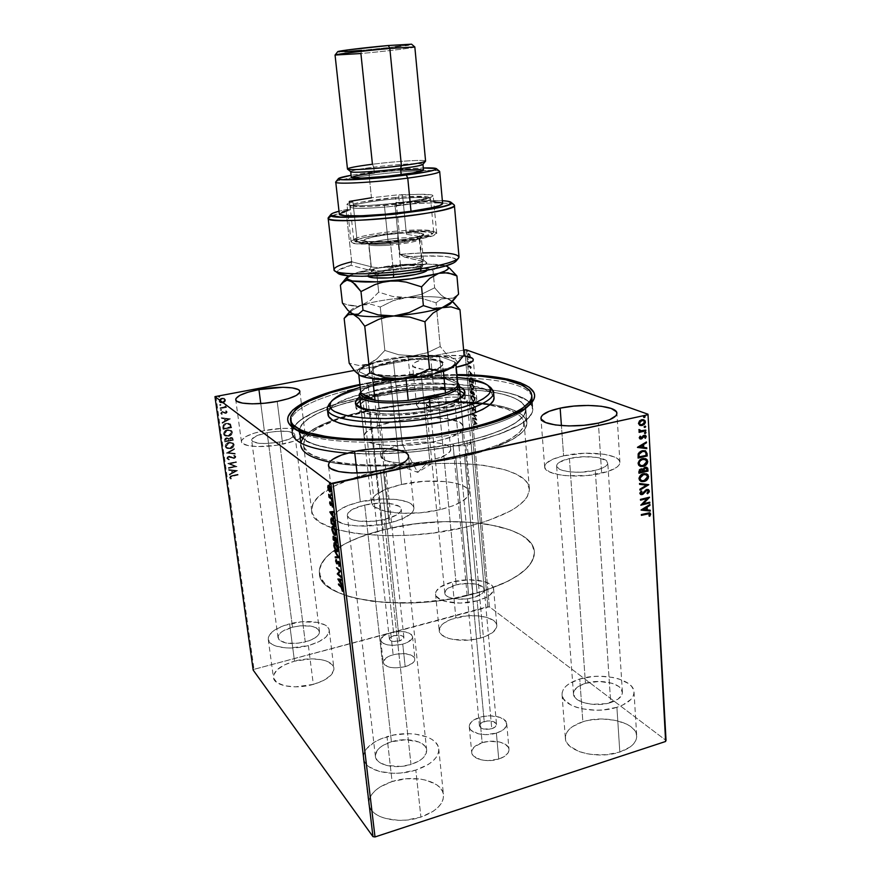 <?xml version="1.0" encoding="UTF-8"?>
<svg xmlns="http://www.w3.org/2000/svg" width="881" height="881" viewBox="0 0 881 881"><rect width="100%" height="100%" fill="white"/><g stroke="black" fill="none" stroke-linecap="round" stroke-linejoin="round"><path stroke-width="0.66" stroke-dasharray="4.41 3.3" d="M293.417 427.56L292.173 432.989L292.999 435.864L297.954 441.238L302.084 443.683L313.603 447.955L320.915 449.717L338.381 452.394L370.372 454.001L394.303 453.341L419.059 451.314L455.312 445.885L465.851 445.588L455.312 445.885L452.955 444.431L454.376 458.461L455.741 457.239L468.681 595.237L472.315 593.684L484.209 721.528C481.026 722.585 479.429 724.017 479.429 725.834C480.949 729.127 485.068 730.085 491.774 728.719L465.851 445.588L469.958 444.156L470.95 442.515L499.813 433.992L520.341 424.433L525.065 421.173L531.177 414.775L532.565 411.68L532.058 405.844L527.422 400.624L513.513 394.27L500.276 391.142L475.795 388.279L457.162 387.618L427.142 388.477L396.263 391.45L376.11 394.534L377.674 395.844L406.537 391.726L426.096 390.052L463.604 389.435L480.486 390.547L495.43 392.596L507.897 395.569L517.411 399.401L523.523 404.005L525.858 409.258L524.14 415.006L521.706 418.001L513.7 424.113L501.641 430.159L485.849 435.908L466.908 441.073L470.95 442.515C512.191 431.877 532.818 420.622 532.851 408.773C531.65 387.365 445.731 381.605 376.11 394.534L362.565 397.122C362.664 396.285 364.294 395.536 367.454 394.875L393.917 635.741C390.933 636.633 389.424 637.778 389.402 639.199C390.558 641.445 393.895 642.04 399.412 640.961L387.266 529.36L383.114 529.91L370.02 410.59L366.914 410.568L365.549 398.212L362.565 397.177L357.84 398.212C318.79 406.967 290.543 420.898 292.206 433.21C294.012 443.451 312.381 450.103 347.29 453.186C381.33 455.345 417.33 452.911 455.312 445.885L463.274 444.255L462.206 432.626L463.219 430.346L462.206 432.626C395.58 447.35 309.011 444.343 294.695 428.794L295.84 429.708C312.359 444.575 397.166 446.986 462.206 432.626L463.274 444.255L470.95 442.515L455.312 445.885L453.374 445.103L453.021 444.046L430.578 447.746L407.319 450.29L384.314 451.59L352.499 451.083L334.406 449.178L313.658 444.255L304.738 439.85L299.958 434.807L299.32 429.322L302.635 423.607L309.605 417.891L319.847 412.33L340.363 404.665L365.549 398.212L362.565 397.177L336.013 403.983L314.341 412.077L299.287 420.953L293.725 427.032M496.377 733.091C484.847 736.901 469.353 733.212 469.254 726.792C469.265 722.783 472.778 719.623 479.782 717.321L482.16 742.694C475.2 745.051 471.72 748.31 471.72 752.451C471.842 759.092 487.27 762.968 498.734 759.07L496.377 733.091L498.734 759.07L504.538 756.394L508.117 752.87L508.965 749.07L508.304 747.242L505.011 744.093L499.527 741.978L489.098 741.339L482.16 742.694L474.286 746.912L471.886 750.59L472.271 754.323L473.526 756.041L480.927 759.785L487.898 760.633L498.734 759.07C505.606 756.68 509.031 753.453 508.998 749.412C508.811 742.661 493.481 738.928 482.16 742.694L479.782 717.321C491.169 713.632 506.564 717.178 506.729 723.708C506.751 727.618 503.293 730.745 496.377 733.091L485.486 734.644L478.482 733.851L471.06 730.261L469.804 728.609L469.43 724.986L471.853 721.429L474.011 719.832L483.184 716.484L490.376 715.824L500.21 717.42L506.035 721.616L506.619 725.217L504.35 728.84L502.225 730.481L496.377 733.091M402.749 644.132C390.613 646.489 383.279 645.2 380.746 640.267C380.812 637.139 384.127 634.617 390.701 632.679L393.135 654.748C386.605 656.719 383.312 659.318 383.257 662.556C385.801 667.677 393.113 669.042 405.183 666.642L402.749 644.132L405.183 666.642L412.341 663.338L414.665 660.552L414.61 657.81L412.209 655.519L405.128 653.625L396.076 654.076L390.415 655.64L386.021 657.953L383.235 662.105L384.358 664.715L390.151 667.38L395.91 667.919L405.183 666.642C411.658 664.648 414.907 662.06 414.929 658.889C412.352 653.757 405.095 652.38 393.135 654.748L390.701 632.679C402.716 630.356 410.006 631.655 412.561 636.6C412.528 639.661 409.258 642.172 402.749 644.132L407.958 642.139L412.297 638.207L412.583 636.853L411.328 634.375L405.48 631.919L396.725 631.611L390.701 632.679L383.543 635.818L380.735 639.826L380.988 641.137L383.279 643.394L387.651 644.892L393.433 645.399L402.749 644.132M290.851 422.473L291.336 426.327L290.851 422.473C289.056 409.346 323.426 394.369 368.192 385.944L367.014 383.026C397.023 377.42 426.988 374.612 456.92 374.601L432.13 375.229L399.181 378.07L359.877 384.446L367.014 383.026L368.192 385.944C325.023 394.082 291.402 408.288 290.807 421.107M477.15 600.809C459.166 605.897 435.489 601.877 435.544 594.08C435.71 589.07 441.326 585.028 452.405 581.956L455.873 617.812C444.894 621.006 439.333 625.268 439.212 630.587C439.212 638.879 462.745 643.317 480.586 638.042L477.15 600.809L460.113 603.1L444.674 601.283L440.885 599.862L436.227 596.096L435.533 593.915L435.941 591.647L439.949 587.209L452.405 581.956L468.736 579.786L483.757 581.394L490.574 584.378L492.589 586.317L493.536 588.453L493.371 590.722L489.726 595.27L486.356 597.373L477.15 600.809L480.586 638.042L485.497 636.412L493.03 632.239L496.62 627.426L496.774 625.025L495.816 622.735L493.812 620.665L487.017 617.438L477.458 615.786L466.556 615.918L451.094 619.343L443.539 623.308L439.586 628.01L439.905 632.734L441.711 634.882L448.33 638.318L452.9 639.452L469.452 640.058L480.586 638.042C491.367 634.76 496.785 630.565 496.829 625.444C496.642 616.931 473.35 612.791 455.873 617.812L452.405 581.956C470.036 577.121 493.448 580.854 493.591 588.849C493.514 593.673 488.03 597.659 477.15 600.809M415.821 770.06C392.761 777.725 363.82 770.82 363.335 758.156C363.368 749.015 371.253 741.857 387.001 736.67L392.1 781.557C376.528 786.931 368.765 794.464 368.809 804.133C369.403 817.535 398.124 825.045 420.909 817.094L415.821 770.06L400.965 772.989L393.378 773.287L379.48 771.492L369.095 766.844L365.736 763.684L363.787 760.149L363.28 756.383L364.227 752.517L366.562 748.707L374.91 741.813L380.592 738.972L393.917 734.985L408.233 733.664L415.149 734.082L427.23 737.001L431.954 739.412L435.555 742.364L437.868 745.744L438.793 749.445L438.275 753.31L436.293 757.22L432.912 760.986L428.254 764.488L415.821 770.06L420.909 817.094L433.188 811.28L437.791 807.613L441.106 803.648L443.044 799.53L443.539 795.433L442.592 791.512L440.28 787.922L436.69 784.773L426.338 780.247L419.984 779.013L406.031 778.793L392.1 781.557L380.151 786.92L375.482 790.367L371.936 794.155L369.657 798.175L368.743 802.261L369.271 806.258L371.242 810.013L374.59 813.372L379.204 816.191L384.92 818.361L398.708 820.354L406.218 820.09L420.909 817.094C436.15 811.511 443.672 804.122 443.495 794.926C442.691 781.095 414.378 774.113 392.1 781.557L387.001 736.67C409.533 729.49 438.044 735.899 438.76 748.96C438.881 757.649 431.227 764.675 415.821 770.06M616.898 707.289C594.521 714.843 561.715 706.87 562.045 694.624C562.133 687.962 568.036 682.742 579.764 678.998L582.859 721.781C571.251 725.68 565.426 731.164 565.371 738.223C565.106 751.207 597.67 759.874 619.817 752.033L616.898 707.289L603.353 709.921L596.107 710.24L582.176 708.831L576.053 707.168L570.833 704.954L563.829 699.294L562.287 696.067L562.122 692.752L563.311 689.482L565.8 686.354L569.478 683.502L579.764 678.998L592.66 676.553L599.509 676.234L612.846 677.434L618.847 678.932L628.384 683.458L631.556 686.332L633.461 689.493L634.012 692.807L633.175 696.155L630.939 699.404L622.647 705.097L616.898 707.289L619.817 752.033L630.179 746.956L633.692 743.784L635.895 740.348L636.721 736.802L636.159 733.289L634.254 729.931L631.093 726.858L626.82 724.182L615.665 720.361L602.428 718.995L589.026 720.229L582.859 721.781L572.683 726.495L569.049 729.49L566.604 732.783L565.437 736.252L565.624 739.765L567.166 743.19L570.04 746.394L579.335 751.625L585.402 753.42L592.12 754.577L606.403 754.731L619.817 752.033C631.082 748.035 636.71 742.661 636.71 735.921C636.644 722.453 604.443 714.425 582.859 721.781L579.764 678.998C601.558 671.917 633.99 679.262 634.012 691.97C633.99 698.325 628.285 703.434 616.898 707.289M308.372 645.575C290.003 650.707 268.617 647.227 268.253 639.353C268.485 632.987 275.599 627.823 289.607 623.836L294.496 661.168C280.621 665.309 273.595 670.749 273.429 677.5C273.87 685.87 295.135 689.713 313.328 684.394L308.372 645.575L290.245 648.031L284.563 647.799L275.147 645.817L271.777 644.154L268.342 639.815L268.375 637.315L271.866 632.173L275.169 629.717L284.211 625.477L301.181 621.832L317.369 622.36L325.111 625.025L327.589 626.942L328.976 629.166L329.219 631.611L326.212 636.809L318.9 641.72L308.372 645.575L313.328 684.394L323.756 680.385L330.97 675.209L333.91 669.714L333.646 667.115L332.247 664.748L326.333 661.025L322.061 659.803L311.687 658.834L294.496 661.168L284.332 664.946L276.953 669.901L273.528 675.342L273.517 677.996L276.975 682.621L284.64 685.759L295.355 686.872L313.328 684.394C327.027 680.132 333.888 674.758 333.91 668.272C333.337 659.726 312.348 656.114 294.496 661.168L289.607 623.836C307.623 618.958 328.723 622.206 329.23 630.256C329.153 636.357 322.204 641.467 308.372 645.575M434.476 396.78C422.913 399.225 416.944 402.088 416.581 405.381C416.217 410.502 440.588 412.22 459.408 408.178L455.642 367.344C436.646 371.143 412.132 369.943 412.572 365.417C412.98 362.509 419.015 359.9 430.677 357.598L434.476 396.78L430.677 357.598L421.14 359.9L414.764 362.609L412.561 365.318L413.189 366.551L421.757 369.161L431.91 369.657L443.848 369.018L456.237 367.223L455.642 367.344L459.408 408.178C470.784 405.689 476.588 402.859 476.83 399.699C476.951 394.457 452.878 392.926 434.476 396.78L421.404 400.701L417.087 403.773L416.581 405.271L419.015 407.925L421.889 408.96L430.479 410.26L447.713 409.907L459.408 408.178L472.612 404.049L475.134 402.485L476.786 399.434L473.868 396.879L462.25 394.743L451.435 394.721L434.476 396.78M360.318 501.774C343.634 505.848 335.066 510.958 334.626 517.103C334.549 525.594 364.569 529.151 389.061 523.094L383.301 469.947L389.061 523.094C405.425 518.876 413.718 513.854 413.927 508.018C413.674 499.285 384.149 496.102 360.318 501.774L357.047 473.009L360.318 501.774L347.455 505.694L338.414 510.639L335.804 513.282L334.648 515.914L335 518.424L336.883 520.737L344.989 524.327L357.829 526.067L381.363 524.613L389.061 523.094L402.309 518.865L411.02 513.667L413.244 510.969L413.949 508.348L413.123 505.903L410.832 503.723L407.187 501.884L396.472 499.461L382.618 498.943L360.318 501.774M563.609 455.84C551.264 458.792 544.954 462.481 544.667 466.93C543.951 475.101 578.046 479.154 601.668 473.251L598.397 423.089L601.668 473.251C613.672 470.234 619.761 466.611 619.927 462.371C620.191 453.913 586.526 450.29 563.609 455.84L561.417 425.622L563.609 455.84L552.739 459.243L546.143 463.45L544.799 465.686L544.876 467.877L549.326 471.864L558.95 474.749L565.305 475.619L587.429 475.531L607.725 471.566L616.535 467.448L618.947 465.19L619.916 462.932L619.409 460.741L617.493 458.715L614.244 456.92L604.399 454.288L584.29 453.241L563.609 455.84M264.311 430.6C249.62 433.76 241.989 437.439 241.416 441.645C241.383 446.832 263.375 448.308 282.669 444.2L277.196 401.406L282.669 444.2C297.194 440.952 304.65 437.317 305.013 433.287C304.848 428.001 283.186 426.69 264.311 430.6L260.765 403.542L264.311 430.6L253.497 433.375L245.535 436.767L241.647 440.302L241.482 441.943L242.55 443.429L248.233 445.654L257.88 446.601L276.403 445.301L293.769 441.249L301.577 437.725L304.936 434.19L304.793 432.582L303.46 431.172L293.098 428.54L282.349 428.397L264.311 430.6M531.783 396.626C526.871 376.143 437.317 372.101 368.192 385.944L369.271 395.811L368.192 385.944C438.936 371.727 530.836 376.451 532.014 397.97L532.267 406.306C524.085 384.7 426.525 381.936 357.84 398.212C320.288 406.923 298.538 417.363 292.569 429.543L290.906 416.25L292.569 429.543L292.206 433.21L291.336 426.327L292.206 433.21M292.503 627.195C282.999 629.915 278.176 633.417 278.033 637.712C281.017 643.548 290.091 644.969 305.255 641.963L279.607 441.943C263.749 444.509 254.422 443.925 251.636 440.192C251.999 437.35 257.164 434.851 267.13 432.692L292.503 627.195L267.13 432.692C282.779 430.17 292.018 430.776 294.86 434.509C294.595 437.262 289.508 439.74 279.607 441.943L305.255 641.963C314.682 639.188 319.429 635.708 319.495 631.534C316.477 625.686 307.48 624.244 292.503 627.195L282.658 631.225L280.422 632.899L278.099 636.401L278.914 639.661L285.73 642.976L297.084 643.405L309.033 640.795L315.211 637.778L318.823 634.276L319.484 632.525L318.426 629.342L316.764 628.021L311.5 626.182L300.432 625.807L292.503 627.195M585.458 683.326C577.518 685.892 573.52 689.427 573.476 693.92C573.289 702.289 595.545 707.641 610.698 702.564L595.292 470.333C579.313 474.308 556.186 471.599 556.627 466.016C556.803 463.021 561.076 460.521 569.423 458.505L585.458 683.326L569.423 458.505C585.083 454.695 608.022 457.206 607.791 462.921C607.659 465.818 603.496 468.296 595.292 470.333L610.698 702.564C618.484 699.955 622.382 696.475 622.393 692.114C622.427 683.535 600.335 678.469 585.458 683.326L578.432 686.431L574.28 690.528L573.509 692.763L574.753 697.201L576.747 699.228L583.123 702.498L591.856 704.304L606.304 703.666L617.812 699.305L621.788 695.065L622.404 692.796L620.808 688.391L618.682 686.42L612.218 683.304L598.992 681.431L585.458 683.326M391.406 741.78C380.735 745.315 375.394 750.172 375.394 756.338C375.747 764.983 395.371 769.631 410.998 764.466L384.237 519.515C367.652 523.589 347.301 521.211 347.312 515.418C347.588 511.277 353.391 507.819 364.701 505.033L391.406 741.78L364.701 505.033C380.966 501.135 401.097 503.337 401.229 509.24C401.064 513.238 395.393 516.662 384.237 519.515L410.998 764.466C421.514 760.832 426.734 756.041 426.668 750.083C426.206 741.251 406.78 736.846 391.406 741.78L383.147 745.315L379.931 747.573L377.497 750.039L375.35 755.27L377.112 760.215L379.414 762.34L386.484 765.446L400.976 766.437L410.998 764.466L419.411 760.721L422.594 758.376L426.305 753.189L426.118 748.035L424.587 745.711L418.96 742.022L405.976 739.71L391.406 741.78M456.226 584.863C448.715 586.966 444.905 589.708 444.806 593.089C444.795 598.419 460.862 601.117 473.053 597.692L455.268 406.284C442.515 409.015 425.986 407.859 426.206 404.368C426.437 402.154 430.479 400.205 438.32 398.531L456.226 584.863L438.32 398.531C450.874 395.899 467.282 396.957 467.172 400.503C466.996 402.672 463.032 404.599 455.268 406.284L473.053 597.692C480.475 595.545 484.209 592.836 484.275 589.543C484.198 584.125 468.252 581.548 456.226 584.863L447.746 588.475L446.05 589.962L444.806 593.045L446.557 595.875L448.506 597.065L454.211 598.717L465.476 599.014L473.053 597.692L481.588 593.948L484.11 590.865L483.625 587.869L477.667 584.499L467.404 583.376L456.226 584.863M474.562 403.201C505.099 405.899 521.618 412.396 524.118 422.693C523.975 434.399 504.086 445.29 464.452 455.334L468.218 455.422C507.302 445.191 526.86 434.234 526.904 422.55C525.285 413.894 513.149 407.782 490.519 404.236C457.294 399.765 420.127 401.064 379.006 408.167L377.674 395.844C407.154 390.712 435.864 388.576 463.78 389.435C501.707 391.065 522.4 397.628 525.847 409.136C525.77 420.402 506.123 431.051 466.908 441.073L468.218 455.422L495.397 447.262L514.845 438.033L522.807 431.734L525.219 428.629L526.915 422.682L524.58 417.22L521.97 414.731L514.108 410.315L503.073 406.725L489.318 404.06L473.372 402.342L455.741 401.615L417.561 403.069L388.444 406.57L379.006 408.167L377.663 409.07L415.799 403.839L453.737 402.276L487.149 404.621L506.641 408.916L519.449 415.193L523.556 420.314L523.71 425.997L519.713 432.075L511.531 438.298L499.307 444.431L483.427 450.202L464.452 455.334L468.218 455.422L466.908 441.073L471.038 442.791C470.961 443.87 469.243 444.795 465.851 445.588L491.774 728.719L495.397 726.792L496.499 724.314L493.58 721.583L487.413 720.911L481.566 722.684L479.429 725.889L481.158 728.102L483.669 729.061L491.774 728.719C494.935 727.651 496.521 726.219 496.521 724.424C494.979 721.132 490.882 720.162 484.209 721.528L472.315 593.684L477.117 593.023C515.495 581.108 534.58 567.342 534.404 551.726C532.851 524.206 453.297 513.502 390.536 528.16L377.663 409.07C405.899 403.894 433.639 401.681 460.873 402.43M464.452 455.334L477.117 593.023L503.558 583.442L517.158 575.987L526.959 568.08L530.362 564.071L534.095 556.12L534.437 552.266L532.168 544.943L529.624 541.551L521.937 535.395L511.134 530.252L497.688 526.221L473.659 522.477L446.579 521.574L418.277 523.512L399.611 526.331L383.114 529.91C345.077 539.337 317.226 557.001 319.429 573.564C318.636 598.706 400.778 612.747 468.681 595.237L455.741 457.239L422.406 462.525L399.478 464.529L377.222 465.19L356.662 464.518L338.667 462.558L323.966 459.43L313.052 455.312L309.121 452.955L304.363 447.757L303.549 444.982L304.936 439.212L310.156 433.342L318.845 427.571L337.434 419.499L370.02 410.59L366.914 410.568C327.853 418.927 299.1 433.023 300.795 445.511C301.754 452.581 311.345 458.109 329.549 462.107C358.985 468.461 411.482 467.117 454.376 458.461L453.021 444.046C381.044 458.693 297.382 450.587 299.133 432.164C297.503 420.116 326.377 406.416 365.549 398.212L366.914 410.568L341.806 417.165L327.556 422.296L315.883 427.858L307.271 433.694L302.117 439.63L300.784 445.456L303.505 450.951L306.423 453.517L315.343 458.109L328.239 461.831L344.713 464.474L364.183 465.895L385.867 465.994L408.817 464.75L443.352 460.466L454.376 458.461L455.741 457.239C385.614 472.348 301.842 464.023 303.56 445.092C303.383 436.668 313.449 428.584 333.767 420.832C344.273 416.889 356.365 413.475 370.02 410.59L383.114 529.91L358.721 537.608L344.911 543.83L329.098 554.38L322.501 561.935L319.484 569.611L319.418 573.41L322.27 580.755L329.175 587.517L340.022 593.376L354.525 598.067L372.189 601.316L403.024 603.133L436.326 601.051L458.208 597.56L477.117 593.023L464.452 455.334M466.291 349.867L489.351 606.778L666.036 740.447L489.351 606.778L466.291 349.867M470.091 357.73L468.307 357.124L467.679 354.746L468.373 353.435L469.793 354.393L470.388 356.464L469.221 357.994L467.701 355.252L468.439 353.424L469.793 354.393L470.366 356.221L469.793 354.393L468.009 353.501L467.503 356.409L468.802 358.071L470.091 357.73M468.373 362.245L468.318 361.628L470.223 362.157L470.707 361.034L470.95 363.214L467.943 362.322L470.95 363.214L468.373 362.245L468.318 361.628L470.135 362.179L470.707 361.034L470.95 363.214L470.091 362.531L470.707 361.034L470.058 362.19L468.318 361.628L468.373 362.245M471.379 367.509L470.696 368.368L469.243 366.188L469.177 367.994L469.088 365.56L470.696 367.773L470.906 366.177L471.346 367.311L470.476 366.254L471.379 367.509L470.795 368.412L469.265 366.177L469.177 367.994L469.121 365.549L470.762 367.806L470.906 366.177L470.333 367.884L469.76 365.934L468.692 365.637L468.758 368.071L469.386 367.729L468.835 366.265L469.639 366.43L470.377 368.5L471.379 367.509M469.947 379.909L470.267 377.74L471.897 377.828L473.163 379.755L473.648 383.18L470.113 381.748L469.947 379.909L469.694 381.836L470.751 377.453L471.39 377.542L473.24 380.019L473.648 383.18L469.694 381.836L473.648 383.18L473.24 380.019L471.39 377.542L470.322 377.542L469.947 379.909M471.17 393.521L471.093 390.944L471.864 390.492L472.877 392.122L474.077 392.144L474.705 395.018L470.751 393.609L474.705 395.018L471.17 393.521L471.864 390.492L472.877 392.122L473.56 391.693L474.705 395.018L473.56 391.693L472.447 392.21L471.864 390.492L471.115 390.536L470.608 392.023L471.17 393.521M472.117 404.137L475.41 403.046L475.476 403.718L472.965 404.456L475.872 408.222L471.698 404.214L475.872 408.222L472.106 404.027L475.41 403.046L475.476 403.718L472.965 404.456L475.872 408.222L472.546 404.544L475.476 403.718L475.41 403.046L472.117 404.137M473.35 417.814L475.96 419.026L472.998 413.894L476.522 415.502L476.577 416.107L473.945 414.907L476.929 420.05L472.932 417.891L475.96 419.026L472.998 413.894L476.522 415.502L476.577 416.107L473.945 414.907L476.929 420.05L472.987 418.497L476.929 420.05L473.526 414.995L476.158 416.195L476.522 415.502L472.579 413.982L475.96 419.026L473.35 417.814M475.288 426.878L474.463 427.01L474.628 428.772L474.43 426.052L477.634 428.001L474.683 426.69L474.628 428.772L474.441 426.041L477.579 427.395L477.216 428.089L477.579 427.395L474.022 426.129L474.209 428.86L474.87 428.595L474.264 426.778L475.288 426.878M477.271 423.871L473.967 424.719L474.958 423.794L474.76 421.603L473.504 419.609L477.26 423.772L473.967 424.719L474.958 423.794L474.76 421.603L473.504 419.609L477.26 423.772L473.086 419.697L474.76 421.603L474.958 423.794L473.493 424.157L473.549 424.807L477.271 423.871M472.48 409.07L473.449 407.936L475.597 411.163L475.443 408.905L476.004 411.647L475.057 411.372L473.427 408.498L472.833 409.048L473.405 411.185L472.062 409.158L473.405 411.185L472.48 409.07L473.284 407.837L475.597 411.163L475.443 408.905L475.773 411.779L473.339 408.454L473.405 411.185L472.425 409.368L473.339 408.454L475.355 411.868L476.18 410.7L475.443 408.905L474.848 409.368L475.817 410.546L475.178 411.251L473.284 407.837L472.557 407.881L472.48 409.07M473.571 401.56L471.753 399.137L471.676 396.021L472.425 395.382L473.692 395.921L475.068 398.641L474.804 401.296L473.141 401.648L473.802 401.747L475.178 399.368L474.22 401.659L473.571 401.56L471.456 397.727L472.403 395.393L475.178 399.368L473.042 395.492L471.985 395.47L471.038 397.805L473.571 401.56M472.513 389.787L470.707 387.387L470.63 384.248L472.315 383.863L474.022 386.814L473.89 389.27L472.095 389.876L474.121 387.552L473.141 389.887L472.513 389.787L470.41 385.977L471.368 383.598L474.121 387.552L471.985 383.687L470.95 383.687L469.98 386.054L472.513 389.787M472.91 374.877L469.606 376.044L470.597 375.009L470.399 372.773L469.144 370.846L472.899 374.777L469.606 376.044L470.597 375.009L470.399 372.773L469.144 370.846L472.899 374.777L468.714 370.923L470.399 372.773L470.597 375.009L469.121 375.46L469.188 376.132L472.91 374.877M468.791 364.282L468.185 363.335L468.791 364.282M468.373 359.569L467.767 358.611L468.373 359.569M467.679 351.86L467.073 350.902L467.679 351.86M487.854 606.679L464.728 349.889L487.854 606.679L489.351 606.778L253.992 669.329L487.854 606.679M463.626 350.098L354.217 370.449L463.626 350.098M215.889 396.175L253.992 669.329L215.889 396.175M224.677 401.857L220.867 402.892L219.424 402.11L218.973 400.547L220.79 398.443L223.642 398.124L225.415 399.622L224.798 401.945L225.47 399.886L224.677 401.857L222.541 402.903L219.754 402.397L218.984 401.108L221.88 398.091L224.192 398.311L225.591 399.985L224.192 398.311L221.88 398.091L218.984 401.108L219.876 402.496L222.673 403.002L224.677 401.857M220.129 408.52L220.03 407.859L224.677 406.769L225.954 405.062L225.371 406.846L226.373 407.33L220.129 408.52L226.505 407.429L220.129 408.52L220.03 407.859L224.27 406.956L225.954 405.062L225.371 406.846L226.285 406.681L226.505 407.429L226.285 406.681L225.371 406.846L226.373 405.612L225.954 405.062L224.402 407.055L220.03 407.859L220.129 408.52M227.111 411.834L225.393 413.42L221.99 412.242L221.693 414.367L220.702 413.387L222.276 411.46L225.591 412.726L226.34 412.088L225.569 411.229L226.054 410.744L227.243 411.934L226.054 410.744L227.111 411.834L225.646 413.387L222.331 412.121L221.439 413.112L222.221 413.883L221.693 414.367L220.657 413.189L222.276 411.46L225.591 412.726L226.34 411.945L225.569 411.229L226.054 410.744L225.569 411.229L226.472 412.044L225.129 412.782L222.276 411.46L220.657 413.189L221.825 414.466L222.353 413.982L221.439 413.112L222.331 412.121L225.778 413.486L227.111 411.834M222.739 427.307L223.664 424.543L227.639 423.122L230.591 424.157L231.516 427.604L223.014 429.278L222.739 427.307L223.135 429.377L222.739 427.307C222.739 424.994 223.972 423.651 226.45 423.265L230.227 423.816L231.516 427.604L223.014 429.278L231.648 427.714L230.359 423.915L226.571 423.365C224.104 423.75 222.871 425.105 222.86 427.417L222.739 427.307M224.754 441.799L224.589 439.234L225.8 437.945L228.003 437.714L229.016 438.551L231.174 437.339L232.859 438.132L233.234 440.104L224.875 441.91L233.366 440.214L224.754 441.799L224.523 440.115L226.659 437.648L229.016 438.551L230.712 437.405L232.518 437.703L233.366 440.214L232.639 437.813L230.712 437.405L229.137 438.65L226.659 437.648L224.523 440.115L224.754 441.799M226.318 453.076L234.401 448.583L234.5 449.277L228.355 452.614L235.051 453.341L235.15 454.034L226.318 453.076L235.282 454.144L226.318 453.076L234.401 448.583L234.5 449.277L228.355 452.614L235.051 453.341L235.282 454.144L235.051 453.341L228.355 452.614L234.621 449.387L234.533 448.693L226.318 453.076M228.344 467.624L234.621 466.313L227.761 463.461L236.207 461.721L236.295 462.36L229.996 463.659L236.857 466.512L228.432 468.263L228.344 467.624L228.553 468.373L228.344 467.624L234.621 466.313L227.761 463.461L236.207 461.721L236.295 462.36L229.996 463.659L236.857 466.512L228.432 468.263L236.989 466.622L229.996 463.659L236.416 462.47L236.328 461.831L227.761 463.461L234.753 466.434L228.344 467.624M232.419 476.07L230.404 477.084L231.296 478.482L230.69 478.945L229.501 477.59L230.404 476.004L237.925 474.264L238.013 474.892L232.419 476.07L238.145 475.013L232.419 476.07L230.37 477.414L231.296 478.482L230.69 478.945L229.501 477.59L232.243 475.454L237.925 474.264L238.145 475.013L238.057 474.374L232.243 475.454L229.501 477.59L230.822 479.066L231.428 478.603L230.37 477.414L232.419 476.07M237.418 470.542L229.357 474.958L229.269 474.264L231.846 472.855L231.527 470.52L228.708 470.234L228.608 469.54L237.551 470.663L229.357 474.958L229.269 474.264L231.846 472.855L231.527 470.52L228.708 470.234L228.608 469.54L237.529 470.553L228.608 469.54L228.829 470.355L231.659 470.641L231.978 472.976L229.269 474.264L229.489 475.079L237.418 470.542M226.835 458.417L227.43 456.953L229.28 456.138L234.093 457.757L234.831 456.644L233.619 455.851L235.106 455.664L235.623 457.25L233.95 458.45L228.487 457.008L227.716 458.296L229.302 459.309L228.95 459.915L226.835 458.417L229.082 460.036L226.835 458.417L228.884 456.193L233.906 457.801L234.853 456.743L233.619 455.851L234.071 455.246L235.723 456.556L233.95 458.45L228.983 456.832L227.716 458.296L229.302 459.309L229.082 460.036L229.434 459.419L227.716 458.296L228.983 456.832L234.082 458.56L235.844 456.677L234.071 455.246L233.619 455.851L234.985 456.865L234.027 457.922L228.884 456.193L226.835 458.417M230.029 448.693L225.789 447.691L225.14 445.962L225.822 444.167L229.567 442.174L233.465 443.253L233.817 446.116L230.161 448.803C232.573 448.352 233.928 446.997 234.203 444.718L234.082 444.608C233.795 446.887 232.441 448.242 230.029 448.693L226.01 447.9L225.162 446.348C225.415 444.057 226.758 442.691 229.181 442.24L233.168 442.978L234.203 444.718L233.3 443.088L229.313 442.35C226.88 442.791 225.547 444.167 225.283 446.458L226.142 448.011L230.029 448.693M228.311 436.216L224.049 435.192L223.664 432.329L227.452 429.73L229.765 429.719L231.747 430.776L232.386 432.329L231.879 434.036L228.432 436.326C230.855 435.886 232.21 434.531 232.496 432.241L232.364 432.13C232.077 434.421 230.734 435.776 228.311 436.216L224.325 435.456L223.422 433.848C223.675 431.547 225.018 430.17 227.452 429.73L231.406 430.446L232.496 432.241L231.527 430.556L227.584 429.84C225.151 430.28 223.807 431.646 223.554 433.959L224.457 435.555L228.311 436.216M230.315 418.838L222.166 423.199L222.067 422.495L224.688 421.096L224.358 418.717L221.494 418.376L221.395 417.671L230.448 418.949L222.166 423.199L222.067 422.495L224.688 421.096L224.358 418.717L221.494 418.376L221.395 417.671L230.426 418.838L221.395 417.671L221.627 418.475L224.479 418.816L224.809 421.195L222.067 422.495L222.298 423.309L230.315 418.838M221.021 410.469L220.228 409.94L221.12 409.368L221.142 410.568L221.66 409.797L220.228 410.061L221.483 409.5L220.228 410.061L221.021 410.469M220.316 405.458L219.534 404.919L220.415 404.346L220.448 405.546L220.955 404.775L220.316 405.458L219.534 405.04L220.779 404.478L219.534 405.04L220.316 405.458M219.182 397.254L218.389 396.714L219.281 396.142L219.303 397.342L219.821 396.571L219.182 397.254L218.389 396.835L219.633 396.263L218.389 396.835L219.182 397.254M253.177 670.089L253.992 669.329L253.177 670.089M463.648 355.814L447.779 355.572L430.677 357.598C442.747 355.484 453.737 354.889 463.648 355.814M529.525 404.941C521.111 415.259 498.668 424.488 462.206 432.626C497.17 424.862 519.294 416.008 528.589 406.064L529.525 404.941M267.13 432.692L275.401 431.47L286.843 431.294L293.858 433.1L294.805 435.159L290.124 438.793L279.607 441.943L266.855 443.506L259.333 443.363L252.44 441.436L251.768 439.322L256.745 435.732L267.13 432.692M569.423 458.505L583.607 456.721L597.362 457.448L606.216 460.499L607.769 463.373L607.075 464.915L602.813 467.888L595.292 470.333L580.59 472.205L570.778 471.941L562.794 470.509L559.898 469.43L556.792 466.743L556.693 465.245L559.369 462.239L569.423 458.505M364.701 505.033L380.008 503.084L389.49 503.447L399.225 506.388L401.251 509.559L400.723 511.343L396.626 514.967L384.237 519.515L373.665 521.222L358.523 521.111L351.266 519.294L348.942 517.962L347.323 514.702L348.061 512.918L352.444 509.361L364.701 505.033M438.32 398.531L449.938 397.133L457.327 397.155L465.212 398.619L467.15 400.37L465.972 402.441L458.781 405.469L447.372 407.451L435.732 407.694L429.884 406.835L426.206 404.335L429.421 401.229L438.32 398.531M238.145 475.013L230.965 476.687L230.525 477.645L231.428 478.603L230.822 479.066L229.688 477.943L230.822 475.993L238.057 474.374L238.145 475.013M237.529 470.553L228.741 469.65L228.829 470.355L231.659 470.641L231.978 472.976L229.39 474.385L229.489 475.079L237.529 470.553M235.513 471.038L232.804 472.513L232.562 470.729L235.513 471.038L232.43 470.619L235.513 471.038L232.804 472.513L232.43 470.619L232.672 472.403L235.513 471.038M228.553 468.373L236.989 466.622L230.128 463.769L236.416 462.47L236.328 461.831L227.893 463.571L234.753 466.434L228.465 467.734L228.553 468.373M229.082 460.036L227.001 458.704L228.234 456.578L230.58 456.413L233.729 457.955L234.985 457.052L233.751 455.962L234.203 455.356L235.645 456.16L235.579 457.668L233.917 458.594L228.62 457.118L227.838 458.406L229.434 459.419L229.082 460.036M235.282 454.144L235.183 453.451L228.487 452.724L234.621 449.387L234.533 448.693L226.428 453.087L235.282 454.144M234.203 444.718L233.256 447.185L230.161 448.803L226.813 448.451L225.283 446.458L226.494 443.694L229.313 442.35L232.342 442.537L234.203 444.718M229.401 442.989L226.241 445.379L226.505 447.174L228.245 448.187L231.274 447.768L233.322 445.478L232.155 443.286L229.401 442.989L232.562 443.572L233.333 444.861L232.43 443.462L229.269 442.879L226.164 446.304L229.401 442.989M226.032 446.193L226.714 447.416L230.073 448.154L226.835 447.526L226.032 446.193L227.001 447.636L229.644 448.099L233.333 444.861L230.073 448.154L232.562 446.601L233.201 444.751L232.022 443.176L229.269 442.879L226.736 444.222L226.032 446.193M233.366 440.214L224.875 441.91L224.622 440.004L226.351 437.879L229.137 438.65L231.251 437.45L232.892 438.066L233.366 440.214M228.774 440.126L227.617 438.408L225.525 439.696L225.657 441.084L228.818 440.456L228.399 439.013L228.774 440.126M232.32 439.068L231.868 438.253L230.326 438.364L229.688 440.28L232.408 439.74L231.835 438.209L230.778 438.055L232.32 439.068M230.778 438.055L229.644 439.949L230.91 438.154L229.556 438.936L229.688 440.28L232.408 439.74L229.567 440.17L232.276 439.63L231.923 438.298L230.778 438.055M228.399 439.013L226.747 438.298L228.531 439.123L226.747 438.298L225.558 440.346L226.88 438.408L226.131 438.54L225.536 440.974L225.437 440.236L225.536 440.974L228.818 440.456L225.536 440.974L228.697 440.346L228.399 439.013M232.496 432.241L231.549 434.718L228.432 436.326L225.073 435.963L223.587 434.146L224.479 431.459L227.584 429.84L230.624 430.038L232.496 432.241M227.672 430.49L225.393 431.558L224.435 433.177L224.776 434.674L226.516 435.699L229.556 435.291L231.604 433L230.437 430.798L227.672 430.49L230.811 431.051L231.615 432.384L230.679 430.941L227.54 430.38L224.424 433.804L227.672 430.49M224.303 433.694L225.018 434.961L228.344 435.677L225.151 435.071L224.303 433.694L225.811 435.412L228.223 435.566L231.615 432.384L228.344 435.677L230.855 434.135L231.494 432.274L230.304 430.688L227.54 430.38L225.007 431.712L224.303 433.694M223.135 429.377L222.926 425.908L224.424 424.179L228.245 423.232L230.954 424.587L231.648 427.714L223.135 429.377M230.69 427.23L229.842 424.62L226.902 423.97L224.049 425.534L223.917 428.551L230.69 427.23L223.796 428.452L230.69 427.23L230.503 426.701L230.69 427.23M230.503 426.701L229.523 424.345L226.538 423.915L230.139 424.983L227.992 423.816L226.538 423.915L223.796 426.074L226.032 424.036L223.818 425.6L223.796 428.452L223.697 427.759L223.796 428.452L230.503 426.701M230.426 418.838L221.527 417.77L221.627 418.475L224.479 418.816L224.809 421.195L222.199 422.594L222.298 423.309L230.426 418.838M228.388 419.29L225.646 420.755L225.393 418.927L228.388 419.29L225.272 418.827L228.388 419.29L225.646 420.755L225.272 418.827L225.525 420.644L228.388 419.29M226.175 410.843L227.254 412.077L226.329 413.31L224.787 413.464L222.618 412.198L221.616 412.859L222.353 413.982L221.825 414.466L220.911 413.685L220.955 412.495L222.408 411.559L225.999 412.737L226.175 410.843M221.781 409.896L220.349 410.161L220.988 409.478L221.781 409.896M226.505 407.429L220.25 408.619L220.162 407.958L224.809 406.868L226.087 405.161L225.492 406.945L226.417 406.769L226.505 407.429M221.087 404.875L219.666 405.205L220.294 404.456L221.087 404.875M225.591 399.985L224.996 401.747L222.959 402.936L220.459 402.815L219.16 401.472L219.953 399.17L221.726 398.245L224.325 398.41L225.591 399.985M222.089 398.851L220.019 400.227L220.922 402.243L223.4 402.099L224.82 400.558L224.126 399.148L222.089 398.851L224.259 399.225L224.82 400.128L224.126 399.137L221.968 398.752L219.876 401.053L222.089 398.851M219.754 400.965L220.338 401.901L222.574 402.342L220.459 402L219.754 400.965L220.79 402.143L222.441 402.254L224.82 400.128L222.574 402.342L224.699 400.04L223.631 398.862L221.968 398.752L220.261 399.611L219.754 400.965M219.942 396.659L219.303 397.342L218.51 396.924L219.942 396.659M232.43 470.619L232.672 472.403L235.381 470.917L232.43 470.619M225.272 418.827L225.525 420.644L228.256 419.191L225.272 418.827M641.379 515.11L641.016 514.416L649.771 512.819L641.016 514.416L641.379 515.11M649 513.524L648.702 515.848L649.66 514.856L649.143 513.612M641.093 510.088L649.914 504.516L641.093 510.088M646.962 509.736L650.233 510.209L646.962 509.736M642.932 509.328L646.015 509.647L645.894 507.489L646.357 509.802L642.932 509.328M640.905 504.945L646.918 498.371L640.905 504.945M640.509 499.956L640.146 499.263L649.506 497.192L640.146 499.263L640.509 499.956M642.745 503.701L649.451 502.049L642.745 503.701M647.381 490.122L648.141 491.146L646.72 493.085L647.216 493.602L646.72 493.085L648.471 491.301L647.656 490.265M640.531 494.395L639.551 493.129L640.972 490.805L639.551 493.129L641.038 494.494M641.115 493.668L643.163 493.052L646.5 489.329L648.218 489.517M648.493 489.704L645.674 489.671L642.447 493.272L640.905 493.591M639.925 489.77L639.562 489.12L646.291 485.002L639.562 489.12L639.925 489.77M639.606 484.242L639.221 483.361L648.801 484.561L639.221 483.361L639.606 484.242M640.652 481.224L638.714 478.658C639.132 475.85 640.641 474.154 643.262 473.571L646.522 473.802L642.855 473.681L639.551 475.982L638.769 479.11L640.994 481.345M645.883 474.496L647.271 476.203L646.632 478.669L644.022 480.486L641.137 480.453M641.291 480.508L644.033 480.718L647.656 476.709L646.015 474.562M638.956 473.009L638.549 471.654L640.674 468.78L642.238 468.934L639.055 469.738L638.956 473.009M646.687 467.304L644.176 467.382L642.656 469.276L644.892 467.128L646.654 467.282M645.916 467.965L646.731 470.377L643.361 471.181L646.731 470.377L646.103 468.053M641.853 469.672L642.436 471.401L639.518 472.084L642.436 471.401L641.897 469.694M639.859 466.159L637.844 463.538C638.251 460.708 639.771 459.012 642.403 458.45L645.608 458.671L640.773 459.045L638.053 462.04L638.163 464.728L640.135 466.258M644.958 459.364L646.434 461.126L645.784 463.604L643.163 465.41L640.278 465.355M641.159 459.706L641.786 459.43M640.487 465.432L643.185 465.631L646.808 461.622L645.112 459.43M638.075 457.867L637.855 453.88L642.073 450.565L645.244 450.742L642.073 450.565L639.066 452.063L637.712 454.508L638.075 457.867M644.275 451.358L645.542 452.482L645.883 455.257L638.648 456.942L646.225 455.4L644.606 451.49M637.481 447.438L646.423 441.943L637.481 447.438M643.427 447.262L646.742 447.779L643.427 447.262M639.342 446.744L642.469 447.141L642.348 444.938L642.811 447.273L639.342 446.744M639.309 437.89L640.179 436.15L639.309 437.89M640.377 438.11L641.665 437.89L642.855 435.599L645.057 435.17L643.097 435.423L641.324 437.758L640.135 438.022M645.101 438.143L644.44 437.857L645.421 436.745L644.716 436.007L644.44 437.857L645.101 438.143M639.914 438.881L638.967 437.758L639.914 438.881M644.694 433.419L644.154 432.912L645.399 432.13L644.209 432.604L644.694 433.419M639.099 432.164L638.725 431.448L639.716 431.227L638.725 431.448L639.099 432.164M639.65 431.205L638.725 429.443L639.804 429.785L638.538 429.928L639.639 431.205M640.146 430.765L645.421 429.95L639.98 430.721M644.352 427.351L643.813 426.833L645.057 426.052L643.868 426.525L644.352 427.351M643.78 419.785L641.148 419.653L638.901 421.118L638.174 423.585L639.65 425.292L638.141 423.254L639.121 420.876L641.467 419.576L643.648 419.73M643.185 420.457L644.253 421.911L643.438 423.739L640.013 424.488M640.311 424.598L642.095 424.73L644.595 422.032L643.306 420.512M643.813 417.418L643.262 416.9L644.496 416.118L643.317 416.592L643.813 417.418M477.216 428.089L474.253 426.778L474.209 428.86L473.725 426.448L477.216 428.089M476.841 423.86L473.086 419.697L474.341 421.691L474.54 423.882L473.549 424.807L476.841 423.86M475.993 423.508L474.881 423.794L474.727 422.109L476.412 423.431L474.727 422.109L475.993 423.508L474.881 423.794L474.727 422.109L474.881 423.794L475.993 423.508M472.987 418.497L476.511 420.138L473.526 414.995L476.158 416.195L472.579 413.982L475.542 419.114L472.932 417.891L472.987 418.497M472.987 411.273L472.073 409.324L472.535 407.881L474.892 411.141L475.024 408.993L475.751 410.656L474.914 411.746L472.69 408.52L472.987 411.273M475.454 408.31L472.546 404.544L475.057 403.795L474.991 403.135L471.687 404.115L475.454 408.31M474.749 399.456L474 401.681L472.183 400.844L471.038 397.805L471.632 395.624L473.593 396.373L474.749 399.456M472.679 396.186L471.654 396.45L471.434 398.267L472.073 400.04L473.593 401.13L474.352 398.983L472.679 396.186L474.804 399.181L473.097 396.098L471.401 397.981L472.679 396.186M471.82 397.904L473.097 401.042L471.401 397.981L473.515 400.954L474.804 399.181L473.097 401.042L474.341 400.899L474.793 399.038L473.868 396.736L472.172 396.252L471.82 397.904M474.275 395.106L470.751 393.609L470.928 390.613L472.447 392.21L473.659 392.232L474.275 395.106M472.337 393.4L471.203 391.197L471.06 393.146L472.789 393.62L472.634 392.331L472.337 393.4M473.802 393.708L472.91 392.386L472.723 393.862L474.286 394.259L473.604 392.309L473.802 393.708M473.604 392.309L472.723 393.862L474.286 394.259L472.723 393.862L474.286 394.259L473.604 392.309M472.634 392.331L471.72 391.076L470.994 392.452L471.302 391.164L471.919 391.109L471.06 393.146L471.412 392.375L472.789 393.62L471.06 393.146L472.789 393.62L472.634 392.331M473.703 387.629L472.954 389.887L471.137 389.083L469.98 386.054L470.586 383.852L472.535 384.557L473.703 387.629M471.621 384.38L470.597 384.678L470.377 386.517L471.027 388.279L472.535 389.347L473.295 387.166L471.621 384.38L473.758 387.376L472.04 384.303L470.344 386.219L471.621 384.38M470.773 386.142L472.04 389.27L470.344 386.219L472.458 389.182L473.758 387.376L472.04 389.27L473.295 389.116L473.747 387.233L472.822 384.92L471.115 384.479L470.773 386.142M469.694 381.836L469.562 378.39L470.817 377.575L472.645 379.579L473.229 383.268L469.694 381.836M472.811 382.508L472.128 379.304L470.322 378.235L470.002 381.363L472.811 382.508L470.002 381.363L472.811 382.508L473.196 382.013L472.811 382.508M473.196 382.013L472.932 380.207L472.767 382.101L472.932 380.207L471.027 378.235L472.513 380.295L472.458 379.061L470.928 378.081L469.881 379.116L470.509 378.169L471.445 378.158L470.465 378.456L470.366 380.625L469.881 379.116L470.002 381.363L470.366 380.625L470.421 381.286L473.196 382.013M472.48 374.865L468.714 370.923L469.98 372.85L470.179 375.086L469.188 376.132L472.48 374.865M471.621 374.579L470.52 374.965L470.366 373.258L472.051 374.491L470.366 373.258L471.621 374.579L470.52 374.965L470.366 373.258L470.52 374.965L471.621 374.579M470.476 366.254L470.806 368.39L468.89 366.254L468.758 368.071L468.45 365.791L470.388 367.906L470.476 366.254M468.615 363.963L468.174 363.335L468.615 363.963M470.52 363.291L467.888 361.717L469.716 362.256L470.289 361.111L470.52 363.291M468.196 359.25L467.668 358.677L468.196 359.25M469.947 356.298L469.474 358.005L468.152 357.598L467.271 355.329L467.756 353.611L469.133 354.129L469.947 356.298M468.45 354.162L467.646 355.836L469.077 357.499L469.606 355.99L468.45 354.162L470.047 356.1L468.879 354.085L467.591 355.45L468.45 354.162M468.009 355.362L468.747 357.455L467.591 355.45L469.166 357.378L470.047 356.1L468.747 357.455L469.661 357.356L469.397 354.481L468.252 354.228L468.009 355.362M467.503 351.53L466.974 350.968L467.503 351.53M475.145 422.021L475.3 423.706L476.412 423.431L475.145 422.021M470.784 373.17L470.939 374.888L472.051 374.491L470.784 373.17M341.685 587.087L338.458 583.96L341.685 586.283L341.068 586.438L341.685 586.283L343.293 589.554L342.467 591.316L343.083 591.162L342.885 589.18L341.685 587.087M339.174 584.621L342.456 587.88L343.083 591.162L342.577 587.319L339.075 583.806L339.174 584.621M338.337 579.037L341.949 579.048L341.332 579.202L342.059 579.951L341.41 579.918L342.059 579.951L341.949 579.048L338.337 579.037M340.936 579.896L341.299 582.914L340.683 583.068L341.299 582.914L342.687 585.204L342.169 586.261L342.786 586.107L340.617 582.506L342.786 586.107L340.936 579.896M340.484 582.286L339.042 579.896L340.484 582.286M339.416 579.808L340.859 582.187L340.595 579.973L340.584 582.253L339.416 579.808M341.035 576.703L341.751 577.385L341.035 576.714M337.225 568.377L337.126 567.573L341.013 571.141L338.139 574.016L341.652 576.559L338.756 573.861L341.013 571.141L337.126 567.573L337.225 568.377M339.692 564.765L339.13 566.428L340.297 565.701L340.319 564.611L339.692 564.765M339.736 565.283L338.811 562.089L339.736 565.283M338.26 562.232L337.786 563.774L338.822 562.089M336.916 563.014L336.212 560.481L336.916 563.014M336.223 560.074L336.641 559.358L336.024 559.512L336.949 560.228L336.013 561.373L336.63 561.23L337.247 562.761L336.63 562.904L337.302 562.805L336.641 559.358L336.223 560.074M338.238 561.417L338.987 561.362L338.37 561.516L338.987 561.362L340.319 564.611L339.372 561.825L338.238 561.417M338.778 557.761L339.383 557.475L338.778 557.761M335.848 556.858L338.447 556.704L334.967 551.506L335.088 550.537L334.472 550.691L335.088 550.537L339.383 557.475L335.088 550.537L338.447 556.704L335.848 556.858M336.454 550.801L334.108 545.427L334.328 543.852L334.802 547.376L336.454 550.801M334.725 542.685L335.892 542.883L335.276 543.037L335.892 542.883L338.447 548.863L337.467 551.638L338.128 551.451L337.698 545.89L336.068 543.048L334.681 542.729M336.002 543.72L337.709 546.903L337.875 550.471L338.051 548.544L336.002 543.72M335.232 543.445L334.769 545.669L336.817 550.449L336.19 550.603L337.522 550.757L335.221 547.63L335.143 543.489M334.769 545.669L334.152 545.813L334.769 545.669M337.016 543.037L337.643 542.894L336.927 542.267L337.643 542.894L337.016 543.037M333.767 539.469L333.514 537.179L333.767 539.469M333.58 536.419L335.187 538.038L333.58 536.419M335.298 537.267L335.969 537.157L335.342 537.3L335.969 537.157L337.643 542.894L336.916 538.743L335.298 537.267M335.606 538.104L334.912 538.875L335.529 538.731L335.65 540.031L335.022 540.174L334.978 538.258L335.022 540.174L337.137 541.705L336.068 538.005L337.137 541.705L335.694 540.449L335.617 538.082M333.943 537.245L333.337 538.313L335.298 540.108L334.064 539.04L333.976 537.157L334.923 538.093L334.097 537.036M334.064 539.04L333.436 539.183L334.064 539.04M335.694 540.449L335.077 540.604L335.694 540.449M334.472 534.514L332.17 529.217L332.39 527.598L332.864 531.177L334.472 534.514M332.798 526.42L333.954 526.596L333.326 526.739L333.954 526.596L336.498 532.531L335.496 535.373L336.179 535.163L335.749 529.547L334.13 526.75L332.743 526.486M334.053 527.433L335.76 530.571L335.914 534.194L336.101 532.223L334.053 527.433M333.282 527.19L332.831 529.448L334.879 534.205L334.251 534.349L335.562 534.492L333.282 531.419L333.194 527.234M332.831 529.448L332.203 529.602L332.831 529.448M334.758 524.096L335.386 523.953L335.694 526.519L335.066 526.662L335.694 526.519L334.978 525.924L335.694 526.519L335.386 523.953L334.758 524.096M331.807 523.193L331.454 519.074L331.807 523.193M331.796 517.973L332.985 518.16L332.357 518.303L332.985 518.16L335.386 523.953L334.053 519.482L331.796 517.973M332.115 522.774L332.346 518.722L332.115 522.774L335.187 525.34L332.115 522.774M332.919 518.887L334.362 520.946L335.187 525.34L334.714 522.07L332.919 518.887M331.421 522.367L332.049 522.224L331.421 522.367M331.245 520.032L331.873 519.889L331.245 520.032M330.452 511.817L333.877 511.332L333.249 511.476L333.877 511.332L333.998 512.257L333.359 512.401L333.877 511.332L330.452 511.817M332.886 512.39L333.249 515.495L332.622 515.638L333.249 515.495L334.747 518.579L334.119 518.722L334.747 518.579L332.566 515.187L334.747 518.579L332.886 512.39M332.39 514.911L330.959 512.665L332.39 514.911M331.377 512.577L332.809 514.812L332.533 512.467L332.533 514.878L331.377 512.577M329.979 503.062L330.485 501.663L329.857 501.807L330.782 502.357L329.99 503.359L331.157 504.384L330.485 501.663L329.979 503.062M331.641 503.227L332.192 503.018L331.564 503.161L332.192 503.018L333.227 505.474L332.6 505.617L333.227 505.474L333.051 506.927L332.423 507.071L333.051 506.927L332.313 503.888L330.992 505.419L332.313 503.888L333.172 506.718L332.787 503.888L331.641 503.227M330.716 504.516L330.287 502.996L330.716 504.516M332.082 501.928L332.203 500.364L332.743 501.377L332.082 501.928M332.093 500.871L332.611 501.884L332.093 500.871M331.818 499.472L332.456 499.329L331.741 498.778L332.456 499.329L331.818 499.472M329.571 496.697L328.888 496.41L329.935 496.598L329.318 494.175L328.679 494.307L329.659 494.814L329.031 495.298L329.659 495.155L330.408 496.84L329.78 496.983L332.346 498.481L331.719 498.613L332.456 499.329L329.318 494.175L329.571 496.697M331.289 495.353L331.421 493.778L331.961 494.792L331.289 495.353M331.311 494.285L331.829 495.298L331.311 494.285M328.877 490.122L328.371 486.29L328.877 490.122M328.657 485.354L329.505 485.354L328.877 485.497L329.505 485.354L331.344 489.616L330.705 489.759L331.344 489.616L330.904 491.829L331.036 488.129L329.89 485.739L328.657 485.354M329.703 491.047L329.153 490.056L329.703 491.047M329.615 486.213L330.904 488.801L330.749 490.882L330.992 489.351L329.615 486.213M329.087 486.092L328.756 487.656L330.155 490.805L329.527 490.937L330.595 490.948L328.998 488.768L328.954 486.213M328.756 487.656L328.128 487.799L328.756 487.656M330.001 484.583L330.144 483.008L330.672 484.01L330.001 484.583M330.023 483.526L330.54 484.528L330.023 483.526M399.412 640.961L392.574 641.313L390.58 640.641L389.391 639.022L390.657 637.183L393.917 635.741L400.701 635.399L403.355 636.534L403.773 638.285L399.412 640.961C402.386 640.069 403.883 638.923 403.905 637.525C402.738 635.267 399.412 634.683 393.917 635.741L367.454 394.875L363.787 395.965L362.565 397.177L376.11 394.534L369.789 394.523L376.11 394.534L377.795 395.459L379.006 408.167L377.663 409.07L390.536 528.16L387.266 529.36L399.412 640.961M490.761 387.607C471.787 369.998 351.255 381.264 330.683 402.441C351.123 381.407 470.476 370.064 490.431 387.354M360.197 387.31C387.684 379.315 428.706 375.163 457.184 377.486L431.58 376.969L409.566 378.367L380.57 382.508L360.197 387.31M360.714 406.108L364.139 436.789C362.774 453.891 467.877 443.209 463.109 426.734L460.245 395.734L463.109 426.734M459.948 397.76C456.633 411.537 367.421 420.6 361.408 407.771L363.952 409.808L368.39 411.559L378.202 413.387L391.032 414.103L410.799 413.189L425.787 411.163L443.264 407.077L455.334 402.055L459.948 397.76M465.091 395.261L465.146 395.613C470.344 412.143 354.118 423.948 355.88 406.714L355.627 403.498L355.968 407.176L357.708 409.621L364.205 412.649L370.945 414.136L389.072 415.469L410.832 414.466L432.549 411.251L450.532 406.405L461.897 400.767L464.562 397.937L465.091 395.261M329.538 462.107L315.861 458.307L310.597 456.028L303.427 450.874L300.751 445.125L301.082 442.108L304.881 435.952L312.601 429.818L330.518 421.118L345.925 415.898L372.806 409.335L402.474 404.621L422.792 402.65L442.868 401.681L471.192 402.199L495.585 405.095L508.678 408.321L518.59 412.495L522.191 414.907L526.409 420.303L526.937 423.243L526.353 426.316L524.658 429.488L521.816 432.736L512.742 439.3L491.124 448.792L461.512 456.975L426.778 462.888L390.635 465.84L357.058 465.542L329.538 462.107C360.043 468.527 413.696 466.919 457.294 457.867C500.981 448.836 528.104 434.113 526.904 422.55L525.351 406.978L526.409 420.303C522.918 412.782 510.958 407.418 490.519 404.236C427.406 393.4 307.458 415.887 301.082 442.108L299.441 428.882C305.222 407.099 397.849 386.374 463.78 389.435C498.866 390.889 519.394 396.736 525.351 406.978L521.145 401.791L513.006 397.364L501.421 393.84L486.918 391.274L470.069 389.732L451.468 389.215L421.581 390.36L401.207 392.342L362.069 398.972L344.493 403.432L329.031 408.52L316.257 414.081L306.687 419.94L300.839 425.919L299.1 431.789L301.754 437.317L308.912 442.262L320.508 446.381L336.201 449.442L355.439 451.259L377.398 451.722L413.211 449.762L448.958 444.817L470.817 440.115L489.902 434.586L505.386 428.496L516.707 422.153L523.567 415.843L525.285 412.771L525.351 406.978L525.847 409.136C528.193 423.662 478.405 443.231 415.425 449.541C352.466 456.028 299.76 446.865 299.133 432.164L299.441 428.882L301.082 442.108L300.795 445.511L299.133 432.164L300.795 445.511M531.221 392.904L532.267 406.306L531.221 392.904M359.955 385.074C391.968 378.467 424.301 375.185 456.975 375.229L431.602 375.835L410.094 377.453L388.631 380.03L359.955 385.074M494.021 397.551L493.371 391.153L493.823 396.538C488.537 372.013 331.752 387.321 328.084 412.638L327.457 407.286L327.985 414.411M359.679 396.813L368.721 392.43L380.449 388.84L409.709 383.94L439.101 383.125L450.984 384.413L459.43 386.682C441.117 378.334 375.945 384.953 359.679 396.813M347.29 453.186C384.358 455.895 435.247 451.369 473.471 441.899C512.863 431.36 532.653 420.314 532.851 408.773L531.805 395.272M532.267 406.306L532.873 409.313L532.311 412.451L527.576 419.037L517.995 425.82L503.745 432.483L485.299 438.727L463.384 444.233L438.98 448.704L413.277 451.909L375.075 453.979L351.673 453.473L331.223 451.501L314.572 448.22L302.337 443.804L294.838 438.529L292.899 435.643L292.151 432.637L294.122 426.393L300.432 420.061L310.652 413.85L324.252 407.98L340.65 402.606L359.239 397.893L400.591 390.911L432.791 388.147L453.671 387.607L473.35 388.136L491.202 389.754L506.608 392.441L518.953 396.153L527.675 400.822L532.267 406.306M494.01 397.518L491.113 392.838L485.453 389.677L477.15 387.144L466.567 385.294L440.313 383.841L410.315 385.371L380.427 389.666L354.459 396.208L344.075 400.084L335.991 404.214L330.562 408.443L328.084 412.638M463.065 426.437L461.666 424.003L458.461 421.878L447.328 418.816L431.459 417.649L413.134 418.486L394.886 421.195L375.978 426.646L366.65 431.954L364.514 434.674L364.238 437.306L365.868 439.729L369.381 441.866L381.605 444.883L394.38 445.786L414.037 444.982L433.628 441.998L449.861 437.361L460.146 431.877L462.569 429.091L463.065 426.437C461.787 410.028 364.216 419.499 364.139 436.007L360.725 405.403L361.981 402.936L367.223 399.148L379.557 394.457L391.77 391.538L410.139 388.895L436.987 388.191L450.808 390.03L457.481 392.508L460.245 395.734L463.065 426.437M459.794 390.646C441.48 382.178 376.363 388.796 360.12 400.767L369.15 396.351L380.867 392.739L410.106 387.805L425.358 386.847L439.476 387.034L451.358 388.345L459.794 390.646M356.298 404.621L355.902 405.877L356.298 404.621M360.725 405.403C360.979 390.272 459.1 380.702 460.245 395.734M393.774 361.959C376.705 365.439 369.668 369.139 372.674 373.048C376.991 377.09 401.78 377.464 421.151 373.632L421.404 372.938C401.571 376.87 376.165 376.484 371.771 372.355C368.71 368.357 375.912 364.591 393.378 361.034L402.375 444.663C388.433 447.823 381.253 451.656 380.845 456.16C380.57 462.833 408.024 465.388 429.73 460.4L421.151 373.632C398.994 378.059 371.209 376.705 371.65 371.474C372.189 367.939 379.557 364.767 393.774 361.959C415.347 357.763 442.736 358.908 442.603 364.271C442.273 367.641 435.115 370.769 421.151 373.632L429.73 460.4C411.427 463.88 396.747 463.913 385.713 460.477C376.352 455.07 381.914 449.795 402.375 444.663L417.748 472.381L429.73 460.4L417.748 472.381L402.375 444.663C429.972 438.331 462.437 444.806 446.733 454.277C442.923 456.688 437.251 458.726 429.73 460.4C443.429 457.151 450.389 453.385 450.632 449.079C450.609 442.229 423.552 439.949 402.375 444.663L393.378 361.034L413.817 358.611L426.657 358.49L440.192 360.604L443.352 363.291L440.996 366.584L437.78 368.302L421.404 372.938L399.853 375.515L386.473 375.57L376.429 374.282L373.17 373.192L371.253 371.87L370.736 370.372L371.606 368.754L377.244 365.406L393.378 361.034C418.211 356.155 449.057 358.479 442.68 365.152C441.249 366.804 438.055 368.445 433.089 370.053L421.404 372.938L421.151 373.632C432.329 371.408 439.256 368.864 441.932 366.011C448.187 359.481 418.046 357.19 393.774 361.959M441.634 377.299C448.803 378.125 453.671 379.546 456.237 381.528L457.779 383.962L456.556 381.803L453.33 379.887L441.634 377.299L457.79 384.039L441.634 377.299C432.56 376.308 422.054 376.352 410.139 377.409C422.054 376.352 432.56 376.308 441.634 377.299L439.707 356.959L441.634 377.299M391.087 380.074L410.139 377.409L391.087 380.074L374.854 384.16L410.139 377.409L408.101 357.29L406.097 356.86L374.535 362.697L372.663 363.853L374.854 384.16L391.087 380.074L390.724 381.143L391.087 380.074M457.702 382.673C450.72 376.517 417.087 375.923 390.724 381.143C417.032 375.934 450.598 376.517 457.657 382.64L456.237 381.528M401.571 484.473L390.724 381.143L401.571 484.473L424.202 481.279L445.995 481.577L456.688 483.46L462.25 485.365L466.28 487.733L468.593 490.464L469.088 493.47L467.679 496.653L462.073 501.465L452.647 505.925L440.203 509.625C459.254 504.747 468.89 498.965 469.121 492.281C468.901 481.489 431.018 477.524 401.571 484.473C382.024 489.164 371.969 495.078 371.43 502.203C371.088 512.599 409.709 517.169 440.203 509.625L420.887 512.742L401.472 513.315L385.217 511.277L374.711 507.004L372.123 504.262L371.408 501.278L372.575 498.15L375.515 495.001L386.142 489.131L401.571 484.473M430.203 407.451L440.203 509.625L430.203 407.451M386.803 529.018L380.449 470.718C444.509 455.984 528.06 463.957 529.382 488.691C529.239 503.051 508.348 515.792 466.699 526.882L472.943 594.157C513.942 582.198 534.426 568.058 534.404 551.726C532.829 523.578 450.004 513.194 386.803 529.018C346.949 538.236 317.138 556.451 319.429 573.564C318.426 599.399 404.842 613.132 472.943 594.157L466.699 526.882C397.485 544.524 310.211 533.556 311.676 510.804C311.114 503.536 316.631 496.399 328.217 489.407C341.321 481.72 358.732 475.487 380.449 470.718L386.803 529.018L361.298 536.628L346.762 542.883L334.824 549.887L325.992 557.431L320.728 565.261L319.55 569.203L320.266 576.945L325.221 584.224L334.406 590.733L347.61 596.129L355.605 598.32L384.116 602.516L417.22 602.714L451.402 598.827L482.953 591.283L508.612 580.964L521.233 573.113L526.012 569.027L532.377 560.801L534.448 552.761L532.322 545.218L526.298 538.434L521.937 535.395L510.815 530.131L489.098 524.481L472.062 522.334L444.123 521.629L415.061 523.909L386.803 529.018M380.449 470.718L354.569 477.755L333.337 486.543L318.57 496.521L313.118 503.48L311.632 510.407L312.469 513.766L317.358 520.12L321.422 523.028L332.688 528.16L339.824 530.307L356.75 533.611L387.475 535.758L410.172 535.174L433.386 532.972L466.699 526.882L486.367 521.277L509.89 511.277L515.814 507.687L524.514 500.364L527.234 496.708L529.415 489.605L527.345 482.997L524.812 479.958L516.949 474.507L505.76 470.025L483.867 465.355L457.536 463.318L438.463 463.461L409.07 465.862L380.449 470.718M360.736 392.353C365.13 387.959 375.119 384.226 390.724 381.143C374.865 384.281 364.811 388.08 360.571 392.541M360.825 392.904L361.772 391.12C363.842 388.708 368.203 386.385 374.854 384.16L410.139 377.409L408.101 357.29C420.061 356.21 430.6 356.1 439.707 356.959C430.6 356.1 420.061 356.21 408.101 357.29L406.097 356.86L374.535 362.697L363.401 367.146L360.34 369.447L359.184 371.672L371.837 377.707L372.718 378.918L371.837 377.707L388.213 378.643L408.024 377.575L441.326 371.198L443.429 371.65L441.326 371.198L451.964 366.507L454.431 364.172L454.882 361.992L440.489 356.497L424.609 355.792L406.097 356.86C419.301 355.572 430.765 355.45 440.489 356.497L454.882 361.992C455.477 364.899 451.072 367.928 441.678 371.088L408.024 377.575L391.56 378.599L371.837 377.707L359.184 371.672L360.032 369.8C362.146 367.333 366.981 364.965 374.535 362.697L372.663 363.853L374.854 384.16C366.408 387.001 361.739 389.92 360.825 392.904M406.042 378.808L408.024 377.575L406.042 378.808M456.017 364.866L454.882 361.992L455.862 363.159L453.252 367.036L455.862 363.159L456.017 364.866M358.82 374.888L358.512 372.123L359.184 371.672L358.512 372.123C359.448 369.326 364.172 366.573 372.663 363.853C365.758 366.044 361.309 368.313 359.305 370.659L358.512 372.123L358.82 374.888M331.564 215.812L346.211 212.035L351.684 261.789L350.979 265.335C340.022 268.309 335.628 270.93 337.808 273.187L337.236 271.601L338.513 270.137L350.979 265.335L368.952 270.06L350.979 265.335L351.684 261.789C340.011 264.63 334.119 267.251 333.998 269.663M347.643 210.493L350.264 209.887L346.96 209.403L346.211 212.035L351.684 261.789L371.308 266.8L368.875 243.916C376.429 244.951 388.323 244.367 404.555 242.176C414.202 240.678 419.719 239.236 421.118 237.859L419.059 236.471L421.382 233.245L423.695 234.742C422.175 236.24 416.063 237.826 405.381 239.478L404.555 242.176C388.323 244.367 376.429 244.951 368.875 243.916L371.308 266.8C380.35 269.685 425.457 263.959 423.442 260.225L421.239 259.036L419.059 236.471L421.25 237.485C420.865 238.916 415.303 240.48 404.555 242.176L405.381 239.478L418.982 236.791L423.827 234.335L409.643 231.24L406.405 234.225L419.059 236.471L421.239 259.036L399.974 254.4L395.029 205.295C424.202 202.487 450.896 202.134 454.012 204.788M369.106 175.308L369.8 172.555C390.03 170.055 407.87 168.524 423.309 167.974L397.199 169.626L365.549 173.105L351.09 175.308L369.8 172.555L369.106 175.308C388.984 172.83 406.967 171.244 423.067 170.573C406.967 171.244 388.984 172.83 369.106 175.308L369.359 177.731L369.106 175.308L351.849 177.808L369.106 175.308M439.575 171.321C438.386 170.474 432.879 170.231 423.067 170.573C433.705 170.209 439.245 170.518 439.685 171.52M422.913 164.395C424.829 162.6 396.527 164.229 373.753 167.148L372.443 164.24C396.99 161.124 427.527 159.296 425.534 161.179M414.797 46.946C416.559 47.563 385.823 51.285 360.902 53.521L361.606 50.36C384.744 48.312 413.266 44.81 411.548 44.182M425.578 161.047C426.085 159.373 396.296 161.212 372.443 164.24C356.695 166.256 348.369 167.831 347.477 168.987M335.066 55.085L360.902 53.521C385.338 51.329 415.579 47.684 414.83 46.979M423.508 170.11L423.508 170.132C423.992 168.414 396.417 169.989 374.348 172.863L373.753 167.148C395.855 164.318 423.442 162.666 422.957 164.273L422.957 164.34M442.625 203.555C440.071 201.198 425.688 201.055 399.478 203.115L398.653 194.767L371.463 197.751L369.359 177.731L371.463 197.751L349.339 201.419L350.264 209.887C343.017 211.506 339.372 212.894 339.317 214.05L342.379 212.035M459.023 256.955C458.99 252.44 431.029 251.459 399.974 254.4L395.029 205.295L395.899 202.685L433.76 201.749M349.493 202.872L350.264 209.887L346.96 209.403L338.998 211.209L346.96 209.403L346.211 212.035C335.738 214.138 329.78 216.01 328.338 217.64M454.111 204.866C451.413 202.134 424.51 202.454 395.029 205.295L395.899 202.685C415.722 200.879 431.216 200.218 442.372 200.703L423.078 200.802L395.899 202.685L399.478 203.115L398.653 194.767L419.169 194.327L432.097 194.965L433.056 196.023L429.95 197.476L412.737 200.989L393.444 203.489L367.344 205.559L353.193 205.725L347.114 204.678L348.094 203.434L352.918 201.881L349.339 201.419L352.918 201.881L357.212 241.471L352.918 201.881C348.953 202.883 346.971 203.731 346.982 204.436C344.779 209.491 436.359 200.196 433.188 195.681C431.679 194.029 421.459 193.864 402.54 195.175L406.405 234.225L402.54 195.175L398.653 194.767L371.463 197.751M442.086 202.938L442.625 203.676M456.006 261.183L456.424 260.082L455.554 258.816L453.142 257.759L444.112 256.327L422.318 256.041L404.467 257.087L425.875 262.02L426.558 262.769L426.085 263.617L421.768 265.566L408.266 268.485L390.668 270.478L379.766 270.908L368.952 270.06C379.7 273.539 433.045 266.227 426.25 262.274L404.467 257.087L399.974 254.4L422.737 252.902M335.76 182.081C335.991 181.012 341.354 179.581 351.849 177.808C342.169 179.449 336.828 180.792 335.826 181.849M350.704 171.674L350.693 171.608C351.508 170.507 359.195 169.02 373.753 167.148L374.348 172.863L401.262 170.154M420.567 169.482L422.704 169.725M368.875 243.916L357.212 241.471L355.153 239.225C352.389 240.194 351.034 241.064 351.09 241.823C349.085 248.431 439.982 239.203 436.69 233.135C435.445 231.064 426.437 230.426 409.643 231.24L428.805 231.075L434.443 231.813L436.668 233.036L433.045 235.579L416.273 239.5L391.307 242.738L372.685 243.949L358.512 243.839L352.973 243.046L351.079 241.768L355.153 239.225L372.2 241.978L387.684 241.438L405.381 239.478C387.387 241.901 374.227 242.55 365.89 241.449L368.875 243.916L365.89 241.449L355.153 239.225L357.212 241.471L368.875 243.916M374.348 172.863C359.8 174.757 352.125 176.299 351.332 177.466M395.338 46.814L361.606 50.36L360.902 53.521L372.443 164.24L373.753 167.148C358.468 169.119 350.803 170.65 350.759 171.729M344.878 51.671L338.811 51.88M411.57 44.193L408.707 44.953M405.315 45.493L400.8 46.12M337.72 51.682L361.606 50.36M409.643 231.24L421.382 233.245L419.059 236.471L406.405 234.225L409.643 231.24M456.369 259.796C452.261 255.776 434.961 254.873 404.467 257.087L399.974 254.4L421.239 259.036L424.102 261.437L421.239 259.036L423.177 259.774C429.212 263.298 381.077 269.861 371.308 266.8L368.952 270.06L371.308 266.8L351.684 261.789M388.058 241.174L388.411 242.451C409.621 240.744 430.754 236.615 432.219 234.049C432.119 231.351 421.052 230.833 399.016 232.463L399.06 230.899C421.889 229.203 433.375 229.732 433.507 232.485C432.02 235.139 410.072 239.401 388.058 241.174C411.735 239.269 434.707 234.544 433.694 231.967C431.591 229.655 420.039 229.302 399.06 230.899L395.503 197.531C414.544 195.945 425.666 195.868 428.86 197.278C431.8 199.062 408.795 203.39 384.612 205.449L384.557 207.101C409.654 204.965 433.507 200.45 430.424 198.577C427.087 197.091 415.557 197.157 395.833 198.798C416.933 197.069 428.518 197.08 430.589 198.853C431.547 200.846 408.377 205.075 384.557 207.101L388.058 241.174L384.557 207.101C363.302 208.797 351.849 208.764 350.175 207.024C349.471 204.91 372.839 200.769 395.833 198.798L399.06 230.899C376.187 232.771 353.017 237.374 353.788 240.084C355.506 242.363 366.937 242.727 388.058 241.174C368.787 242.627 357.455 242.418 354.074 240.557C350.418 237.958 374.667 232.881 399.06 230.899L399.016 232.463L365.67 237.209L357.862 239.456L355.384 241.427L362.609 243.211L380.867 242.991L417.66 238.608L430.611 235.117L432.175 234.093L432.252 233.201L430.864 232.474L418.904 231.516L399.016 232.463C375.46 234.368 352.081 239.302 355.649 241.823C358.93 243.641 369.855 243.85 388.411 242.451L388.058 241.174M393.521 272.526L393.664 274.696L393.521 272.526C411.053 270.808 420.733 268.628 422.572 266.018C421.239 264.19 413.85 263.749 400.426 264.696C392.794 265.093 371.749 268.231 371.529 271.205C372.123 273.506 386.33 273.187 393.521 272.526L390.712 245.072C383.477 245.744 369.227 246.217 368.654 244.257C368.919 241.713 390.096 238.707 397.76 238.244L397.893 233.52C389.27 234.137 368.71 236.857 364.305 239.797C361.551 242.616 380.24 242.209 389.655 241.284L390.712 245.072L393.521 272.526C401.417 272.119 422.473 268.925 422.572 266.018C421.878 263.661 407.418 264.047 400.426 264.696L397.76 238.244C411.251 237.242 418.651 237.507 419.962 239.048C418.079 241.317 408.332 243.321 390.712 245.072C377.167 246.052 369.811 245.788 368.654 244.257C370.703 241.956 380.405 239.951 397.76 238.244L400.426 264.696C383.158 266.381 373.522 268.551 371.529 271.205C372.707 273 380.041 273.44 393.521 272.526M367.873 276.238C365.945 272.747 392.221 268.628 401.395 268.209L400.426 264.696L401.307 268.253L420.832 267.868L426.074 268.826L427.164 270.214C428.056 267.042 409.819 267.395 401.395 268.209L375.526 272.141L369.557 274.156L367.873 276.238M455.973 364.921L457.151 361.948L456.446 360.593L452.592 358.27L458.594 358.501L464.089 355.23L458.594 358.501L452.592 358.27C444.244 355.484 431.106 354.658 413.178 355.803L427.23 352.763L440.214 346.53L446.304 353.887L452.592 358.27L436.502 355.55L413.178 355.803C395.162 357.179 380.14 359.955 368.137 364.128L376.969 358.776L384.854 350.451L398.774 354.768L413.178 355.803L427.23 352.763L440.214 346.53L436.778 310.277L440.214 346.53L446.304 353.887L452.592 358.27C456.325 359.69 457.779 361.441 456.942 363.501L456.215 364.646M453.506 302.447L452.559 301.632M452.382 301.489L447.063 298.549L441.194 298.967L436.062 302.789L436.778 310.277L436.062 302.789L421.922 298.439L414.665 297.448L407.33 297.459L400.095 298.571L393.19 300.641L380.262 307.029L384.854 350.451L380.262 307.029L371.187 304.33L361.695 305.068L352.554 310.068L344.141 318.404L352.554 310.068L361.695 305.068C373.907 301.489 389.116 298.945 407.33 297.459L393.19 300.641L380.262 307.029L371.187 304.33L361.695 305.068L370.681 300.146L378.698 292.151L392.772 296.479L407.33 297.459C425.446 296.148 438.694 296.512 447.063 298.549L441.194 298.967L436.062 302.789L421.922 298.439L407.33 297.459L421.536 294.254L434.641 287.801L440.753 294.728L443.892 297.117L450.819 300.223L451.623 301.765C451.645 300.476 450.136 299.397 447.063 298.549L453.076 298.119L458.572 294.111L453.076 298.119L447.063 298.549C438.694 296.512 425.446 296.148 407.33 297.459C389.116 298.945 373.907 301.489 361.695 305.068C352.345 307.998 348.755 310.663 350.902 313.063L350.737 310.387C352.18 308.647 355.836 306.874 361.695 305.068L370.681 300.146L378.698 292.151L376.87 274.861L367.707 271.833L362.961 271.524L358.115 272.273L348.634 275.786L358.115 272.273C370.449 269.024 385.768 266.624 404.082 265.071L378.841 268.033L358.115 272.273L348.887 277.03L340.396 285.169L348.887 277.03L353.424 274.134L358.115 272.273L367.707 271.833L376.87 274.861L378.698 292.151L392.772 296.479L400.007 297.481L407.33 297.459L421.536 294.254L434.641 287.801L433 270.379L418.761 266.018L404.082 265.071C422.307 263.672 435.61 263.782 444.002 265.379L427.759 264.091L400.403 265.511L389.854 268.353L376.87 274.861L389.854 268.353L404.082 265.071L411.46 265.038L425.997 267.879L433 270.379L434.641 287.801L440.753 294.728L443.892 297.117L450.819 300.223M358.369 374.546L356.981 371.716L359.118 368.71L372.663 361.926L376.969 358.776L384.854 350.451L398.774 354.768L413.178 355.803L388.389 358.908L363.379 365.307L358.633 365.428L349.195 363.236L358.633 365.428L368.137 364.128C358.204 367.862 354.955 371.341 358.369 374.546L358.402 374.579M451.05 303.042L451.623 301.765M359.283 305.663L361.695 305.068L359.283 305.663M352.015 305.817L356.849 305.971L347.213 304.782L352.015 305.817M342.412 303.031L347.213 304.782L342.412 303.031M445.918 265.908L444.002 265.379L445.918 265.908M445.588 265.875L440.974 265.258L438.121 266.172L433 270.379L438.121 266.172L444.002 265.379L447.207 266.657L445.588 265.875M449.795 268.43L447.207 266.657L449.806 268.43M395.503 197.531L361.904 201.98L354.008 203.896L351.464 205.471L358.677 206.661L369.987 206.462L407.485 202.828L424.124 199.734L428.772 197.972L428.871 197.289L427.494 196.76L402.694 196.959L395.503 197.531L395.833 198.798C373.973 200.681 351.508 204.524 350.275 206.716C350.462 208.753 361.893 208.885 384.557 207.101L384.612 205.449C362.774 207.178 351.75 207.068 351.541 205.13C352.708 203.048 374.392 199.359 395.503 197.531M389.655 241.284L366.65 241.581L364.723 241.119L363.941 240.513L364.305 239.797L371.837 237.231L386.495 234.731L403.487 233.113L417.429 232.87L423.739 234.115L422.384 235.612L412.275 238.311L389.655 241.284C398.73 240.656 420.303 237.705 423.64 234.809C425.204 232.088 406.747 232.661 397.893 233.52L397.76 238.244C404.786 237.595 419.301 237.044 419.962 239.048C419.83 241.548 398.641 244.599 390.712 245.072L389.655 241.284M479.429 725.834L452.955 444.431M389.402 639.199L362.565 397.122M469.254 726.792L471.72 752.451M380.746 640.267L383.257 662.556M295.84 429.708L293.34 427.902M435.544 594.08L439.212 630.587M363.335 758.156L368.809 804.133M562.045 694.624L565.371 738.223M268.253 639.353L273.429 677.5M416.581 405.381L412.572 365.417M334.626 517.103L328.448 465.311M544.667 466.93L540.956 418.255M241.416 441.645L235.723 399.688M278.033 637.712L251.636 440.192M573.476 693.92L556.627 466.016M375.394 756.338L347.312 515.418M444.806 593.089L426.206 404.368M526.904 422.55L525.847 409.136L526.904 422.55M529.382 488.691L524.118 422.693M484.275 589.543L467.172 400.503M426.668 750.083L401.229 509.24M622.393 692.114L607.791 462.921M319.495 631.534L294.86 434.509M303.56 445.092L311.676 510.804M305.013 433.287L299.87 391.472M619.927 462.371L616.909 413.255M413.927 508.018L408.597 456.292M476.83 399.699L473.284 359.635M329.23 630.256L333.91 668.272M634.012 691.97L636.71 735.921M438.76 748.96L443.495 794.926M493.591 588.849L496.829 625.444M337.159 563.928L337.775 563.774M337.908 561.34L338.524 561.186M334.395 542.663L335.022 542.52M337.192 551.803L337.786 551.66M333.205 536.287L333.833 536.133M334.934 537.135L335.562 536.992M332.467 526.398L333.095 526.254M335.232 535.538L335.815 535.395M331.465 517.94L332.093 517.797M331.256 503.04L331.884 502.908M330.904 505.463L331.52 505.32M331.575 500.507L332.203 500.364M331.994 502.027L332.622 501.884M330.793 493.922L331.421 493.778M331.201 495.441L331.84 495.298M328.316 485.299L328.954 485.156M330.21 491.983L330.804 491.851M329.505 483.14L330.144 483.008M329.923 484.671L330.551 484.528M528.589 406.064L530.67 403.806M412.561 636.6L414.929 658.889M506.729 723.708L508.998 749.412M377.795 395.459L403.905 637.525M471.038 442.791L496.521 724.424M364.139 436.789L360.725 406.141M464.783 391.582L465.146 395.613M355.428 402.705L355.88 406.714M372.674 373.048L371.771 372.355M380.845 456.16L371.65 371.474M385.713 460.477L417.748 472.381L446.733 454.277M469.121 492.281L460.422 397.452M371.43 502.203L360.88 407.562M360.758 392.32L361.772 391.12M450.632 449.079L442.603 364.271M441.932 366.011L442.68 365.152M359.305 370.659L360.032 369.8M421.118 237.859L423.695 234.742M423.442 260.225L421.25 237.485M351.09 241.823L346.982 204.436M436.69 233.135L433.188 195.681M426.25 262.274L423.177 259.774M433.507 232.485L432.219 234.049M430.424 198.577L428.86 197.278M401.318 268.253C390.228 269.245 381.396 270.632 374.821 272.427L370.472 274.09L371.529 271.205L368.654 244.257L366.639 241.328C365.989 241.196 369.183 242.815 389.721 241.251C404.06 240.48 422.935 236.075 421.349 235.767L419.962 239.048L422.572 266.018L424.19 268.628C424.939 268.716 420.457 266.833 401.318 268.253M433.694 231.967L430.589 198.853M350.737 310.387L349.482 311.907M459.937 360.384L460.433 359.822M456.072 297.161L456.578 296.578M353.788 240.084L350.175 207.024M350.275 206.716L351.541 205.13M354.074 240.557L355.649 241.823"/><path stroke-width="1.32" d="M290.807 421.107C290.653 423.816 291.941 426.382 294.695 428.794L290.851 422.473L290.906 416.25C297.315 404.06 320.332 393.664 359.955 385.074L330.661 392.673L309.099 401.064L298.835 407.077L295.135 410.15L290.906 416.25L290.466 419.224L291.204 422.12L293.131 424.884L300.619 429.939L306.159 432.153L329.527 437.229L350.021 439.046L385.988 439.09L411.79 437.284L437.571 434.102L473.416 427.109L493.778 421.327L516.85 411.746L522.268 408.454L529.481 401.956L531.254 398.818L531.827 395.789L531.221 392.904L531.805 395.272C534.271 410.05 481.345 430.302 414.158 437.053C346.993 443.947 291.071 434.751 290.521 419.774M463.219 430.346C396.494 445.037 309.473 442.603 292.756 427.483C274.255 413.949 308.504 394.875 359.877 384.446L329.02 392.386L313.526 397.992L301.181 404.005L292.558 410.238L288.164 416.482L287.68 419.532L288.395 422.495L290.334 425.336L297.932 430.523L310.398 434.84L337.467 439.134L372.421 440.324L411.691 438.121L450.918 432.747L485.761 424.829L512.632 415.292L524.911 408.575L532.267 401.923L534.062 398.708L534.635 395.613L534.007 392.662L529.283 387.277L520.341 382.728L507.687 379.127L491.906 376.561L456.92 374.601C509.262 374.513 546.539 386.319 531.155 403.267C521.717 413.376 499.075 422.406 463.219 430.346M354.591 451.402L357.047 473.009L354.591 451.402L341.564 455.036L332.379 459.53L329.703 461.908L328.492 464.254L328.811 466.49L330.683 468.505L338.811 471.588L351.739 472.976L367.432 472.403L383.301 469.947C358.501 475.63 328.25 472.855 328.448 465.311C328.987 459.86 337.709 455.224 354.591 451.402C378.698 446.072 408.443 448.517 408.597 456.27C408.31 461.446 399.875 466.005 383.301 469.947L396.725 466.027L405.59 461.314L407.87 458.891L408.608 456.556L407.815 454.398L405.524 452.493L397.001 449.695L384.391 448.528L369.568 449.134L354.591 451.402M560.151 408.145L561.417 425.622L560.151 408.145L549.171 411.295L542.465 415.105L541.099 417.098L541.154 419.048L545.592 422.517L555.283 424.95L568.807 425.941L584.015 425.281L598.397 423.089C574.511 428.618 540.141 425.446 540.945 418.2C541.286 414.268 547.685 410.909 560.151 408.145C583.321 402.947 617.24 405.723 616.909 413.222C616.711 416.977 610.533 420.259 598.397 423.089L609.619 419.708L615.907 415.733L616.887 413.707L616.403 411.779L611.227 408.465L601.305 406.262L588.2 405.436L573.806 406.108L560.151 408.145M258.948 389.611L260.765 403.542L258.948 389.611L248.013 392.199L239.94 395.305L235.976 398.476L235.778 399.93L236.835 401.229L242.506 403.124L252.219 403.839L264.443 403.234L277.196 401.406C257.715 405.282 235.601 404.247 235.723 399.666C236.361 395.943 244.103 392.596 258.948 389.611C278 385.922 299.793 386.814 299.87 391.472C299.441 395.04 291.886 398.344 277.196 401.406L288.428 398.653L296.335 395.437L299.782 392.265L299.661 390.856L298.34 389.622L292.36 387.893L282.812 387.288L258.948 389.611M347.29 453.186L347.29 453.186C312.381 450.103 294.012 443.451 292.206 433.21M460.873 402.43L474.562 403.201M253.177 670.089L214.964 396.637L330.926 483.504L372.971 836.642L253.177 670.089L372.971 836.642L330.926 483.504L214.964 396.637L354.217 370.449L214.964 396.637L253.177 670.089M328.525 490.199L330.1 492.005L330.76 490.453L329.923 486.995L328.371 485.288L327.732 486.863L328.525 490.199L330.177 491.994L330.705 489.759L328.316 485.299L327.787 487.523L328.525 490.199M331.818 499.472L328.679 494.307L328.998 497.269L331.818 499.472L328.679 494.307L328.998 497.269L331.818 499.472M329.659 503.139L330.694 505.419L331.851 504.218L332.423 507.071L331.862 503.48L331.157 503.095L330.474 504.483L329.857 501.807L329.659 503.139L330.584 505.342L331.674 504.02L332.423 507.071L331.564 503.161L330.617 504.538L329.857 501.807L329.659 503.139M334.758 524.096L333.425 519.625L331.377 517.973L331.201 523.435L335.066 526.662L334.758 524.096L332.357 518.303L331.465 517.94L330.827 519.283L331.201 523.435L335.066 526.662L334.758 524.096M337.016 543.037L335.76 537.795L334.89 537.146L334.56 538.181L333.117 536.32L333.15 539.69L337.016 543.037L335.342 537.3L334.56 538.181L333.205 536.287L333.15 539.69L337.016 543.037M338.778 557.761L334.472 550.691L337.819 556.847L335.209 556.858L335.32 557.761L338.778 557.761M341.035 576.703L338.139 574.016L340.385 571.295L336.509 567.727L339.493 571.207L337.258 573.927L341.134 577.54L337.258 573.927L341.134 577.54L338.139 574.016L340.385 571.295L336.509 567.727L339.493 571.207L337.258 573.927L340.11 571.053L337.225 568.377L340.11 571.053L337.875 573.773L341.035 576.714M341.134 587.231L342.467 591.316L341.96 587.473L338.458 583.96L338.557 584.775L341.685 587.087L341.134 587.231L342.467 591.316L342.676 589.708L341.068 586.438L338.458 583.96L338.557 584.775L341.134 587.231M337.886 579.147L342.169 586.261L340.319 580.05L341.443 580.105L341.332 579.202L337.864 579.015L342.169 586.261L340.319 580.05L341.443 580.105L341.332 579.202L337.886 579.147M339.692 564.765L338.282 561.439L336.454 562.695L335.925 559.578L336.421 563.366L337.17 563.928L338.37 562.265L339.13 566.428L339.692 564.765L338.37 561.516L336.63 562.904L336.024 559.512L335.617 561.01L336.751 563.752L338.194 562.232L339.306 564.457L339.13 566.428L339.692 564.765M336.3 551.44L337.665 551.33L337.654 547.993L335.991 543.863L334.064 542.883L333.932 546.517L335.573 550.592L337.159 551.814L337.819 549.017L335.276 543.037L334.395 542.663L333.756 545.504L336.3 551.44M334.351 535.196L335.727 535.02L335.705 531.661L334.042 527.543L332.115 526.629L331.884 529.8L333.326 533.875L335.198 535.538L335.87 532.675L333.326 526.739L332.467 526.398L331.818 529.305L334.351 535.196M329.835 512.037L334.119 518.722L332.622 515.638L332.258 512.533L333.359 512.401L333.249 511.476L329.813 511.894L330.452 511.817L329.835 512.037L334.119 518.722L332.622 515.638L332.258 512.533L333.359 512.401L333.249 511.476L329.835 512.037M331.873 501.983L331.597 500.496L331.873 501.983M331.08 495.397L330.804 493.911L331.08 495.397M329.802 484.627L329.505 483.14L329.802 484.627M666.036 740.447L647.998 414.224L466.291 349.867L647.998 414.224L665.629 741.472L375.009 836.95L333.084 483.581L647.546 414.808L330.926 483.504L333.084 483.581L375.009 836.95L372.971 836.642L375.009 836.95L665.629 741.472L647.998 414.224L666.036 740.447M639.716 425.292L642.139 425.534L644.363 424.323L645.377 422.539L645.024 420.644L642.403 419.609L639.716 420.755L638.483 423.387L640.113 425.457L642.139 425.534L645.41 421.856L643.78 419.763L641.808 419.697L639.463 420.997L638.483 423.387L639.716 425.292M645.795 430.875L645.751 430.082L641.203 430.974L639.804 429.785L638.879 430.049L640.058 431.36L639.066 431.58L639.11 432.373L645.795 430.875L639.099 432.164L645.795 430.875L645.751 430.082L640.322 430.853L639.066 429.565L640.058 431.36L639.066 431.58L639.11 432.373L645.795 430.875M639.309 437.89L639.958 438.903L641.412 438.925L644.672 435.996L645.421 438.298L646.213 436.282L644.209 435.236L641.379 438.099L640.234 437.967L640.773 436.48L640.179 436.15L639.375 437.405L640.091 438.969L641.148 439.002L644.881 436.051L645.421 438.298L646.236 436.469L645.321 435.269L643.196 435.732L641.071 438.22L640.124 437.659L640.773 436.48L640.179 436.15L639.309 437.89M647.072 453.594L645.531 450.863L641.159 451.105L638.329 453.671L638.086 458.076L647.205 455.962L647.072 453.594L646.863 455.829L647.072 453.594L645.377 450.797L642.414 450.709L638.196 454.023L638.086 458.076L647.205 455.962L638.075 457.867L646.863 455.829L647.072 453.594M648.042 471.082L647.678 468.086L645.222 467.271L642.998 469.419L641.555 468.846L639.694 469.584L638.967 473.24L648.042 471.082L638.956 473.009L648.042 471.082L646.786 467.337L645.222 467.271L642.998 469.419L641.005 468.923L638.879 471.798L638.967 473.24L648.042 471.082M648.812 484.693L639.562 483.504L639.606 484.352L646.621 485.156L639.892 489.274L639.936 490.111L648.812 484.693L639.925 489.77L648.812 484.693L639.562 483.504L639.606 484.352L646.621 485.156L639.892 489.274L639.936 490.111L648.812 484.693M649.782 502.203L643.086 503.866L649.506 497.192L640.476 499.417L640.52 500.188L647.26 498.525L640.806 505.209L649.826 502.974L649.782 502.203L643.086 503.866L649.517 497.369L640.476 499.417L640.52 500.188L647.26 498.525L640.806 505.209L649.826 502.974L649.782 502.203M647.392 513.843L649.66 513.975L649.044 516.013L649.749 516.233L650.685 514.086L649.44 512.753L641.357 514.581L641.401 515.352L649.319 513.678L649.044 516.013L649.749 516.233L650.685 514.086L649.936 512.885L641.357 514.581L641.401 515.352L647.392 513.843M641.093 510.088L650.277 511.046L650.233 510.209L647.293 509.901L647.139 507.093L649.958 505.353L649.914 504.516L641.082 509.967L650.277 511.046L650.233 510.209L647.293 509.901L647.139 507.093L649.958 505.353L649.914 504.516L641.093 510.088M649.396 491.014L648.482 489.627L646.621 489.55L641.61 493.845L640.817 493.063L641.897 491.433L641.313 490.959L639.958 493.679L641.368 494.648L642.811 494.296L647.006 490.232L648.46 491.169L647.061 493.239L647.546 493.756L649.264 491.873L649.055 490.86L647.326 493.525L649.396 491.014L648.372 489.583L646.83 489.484L643.163 493.052L641.28 493.767L640.817 493.063L641.897 491.433L641.313 490.959L639.892 493.283L640.696 494.494L642.106 494.571L646.863 490.265L648.471 491.301L647.061 493.239L647.546 493.756L649.396 491.014M647.117 474.165L648.581 476.467L646.654 473.857L643.604 473.714C640.983 474.297 639.463 475.993 639.055 478.801L640.861 481.323L644.892 481.246L648.229 478.295L648.02 474.859L644.418 473.571L640.509 475.41L639.11 477.865L639.639 480.398L641.775 481.599L644.088 481.5L640.652 481.224M646.269 459.067L647.744 461.38L645.729 458.715L642.745 458.594C640.113 459.155 638.593 460.851 638.174 463.681L640.069 466.258L644.044 466.17L647.381 463.219L647.172 459.761L643.559 458.45L639.639 460.267L638.24 462.745L638.769 465.289L640.465 466.401L643.229 466.412L639.859 466.159M637.481 447.438L646.797 448.638L646.742 447.779L643.769 447.394L643.604 444.52L646.467 442.802L646.423 441.943L637.47 447.306L646.797 448.638L646.742 447.779L643.769 447.394L643.604 444.52L646.467 442.802L646.423 441.943L637.481 447.438M645.299 433.529L645.729 432.263L644.507 432.879L645.299 433.529L644.694 433.419L646.015 432.692L645.652 432.219L644.496 433.034L645.299 433.529M644.958 427.45L645.674 426.767L645.145 426.107L644.165 426.811L644.958 427.45L644.352 427.351L645.685 426.624L645.299 426.14L644.154 426.955L644.958 427.45M644.396 417.517L645.112 416.834L644.595 416.162L643.604 416.867L644.396 417.517L643.813 417.418L645.123 416.68L644.738 416.195L643.604 417.021L644.396 417.517M464.728 349.889L466.291 349.867L464.728 349.889M456.237 367.223L468.989 363.534L472.976 360.725L473.24 359.404L472.348 358.215L463.648 355.814C469.738 356.53 472.943 357.807 473.284 359.635C473.042 362.366 467.359 364.888 456.237 367.223M532.014 397.97L529.525 404.941C531.728 402.022 532.487 399.247 531.783 396.626M300.795 445.511C301.754 452.581 311.345 458.109 329.549 462.107L329.549 462.107M649.771 512.819L650.685 514.086L649.749 516.233L649.077 515.958L650.288 514.504L649.771 512.819M649.143 513.612L647.05 513.678L648.449 513.414M649.594 504.703L649.958 505.353L646.797 506.938L647.293 509.901L646.797 506.938L649.594 504.703M649.903 510.176L650.277 511.046L641.082 509.967L649.947 510.881L649.903 510.176M645.894 507.489L642.932 509.328L645.894 507.489L642.932 509.328L646.236 507.654L646.357 509.802L643.262 509.482L646.357 509.802L645.894 507.489M649.462 502.28L649.826 502.974L640.905 504.945L649.462 502.28M646.918 498.371L640.509 499.956L646.918 498.371M649.099 497.291L642.745 503.701L649.099 497.291M647.656 490.265L645.652 490.585L643.46 493.834L640.531 494.395M640.905 493.591L641.247 491.025L641.897 491.433L640.487 492.908L641.115 493.668M648.218 489.517L649.055 490.86L648.493 489.704M641.038 494.494L643.13 493.679L646.302 490.188M646.533 490.111L647.381 490.122M646.291 485.002L639.606 484.242L646.291 485.002M644.088 481.5C646.654 480.905 648.163 479.231 648.581 476.467L648.24 476.324C647.821 479.088 646.324 480.762 643.747 481.345L644.088 481.5M640.994 481.345L644.154 481.235L646.786 479.66L648.185 477.238L647.502 474.496M646.015 474.562L643.306 474.352L646.147 474.606L647.656 476.709L644.033 480.718L641.489 480.608L639.65 478.405L643.637 474.496L639.65 478.405L641.159 480.453L639.694 478.757L640.267 476.39L642.656 474.551L645.608 474.385M642.238 468.934L642.998 469.419L642.238 468.934M646.654 467.282L647.931 469.055L647.711 470.939L646.687 467.304M645.608 467.877L643.383 469.518L643.339 470.784L645.266 468.053L646.269 468.108L647.072 470.52L643.703 471.324L643.416 469.364L644.672 467.987M640.729 469.562L641.731 469.606L640.729 469.562L639.474 471.28L642.062 469.749L642.767 471.544L639.518 472.084L640.465 469.639M641.897 469.694L642.767 471.544L639.859 472.238L640.102 470.278L641.853 469.672M643.229 466.412C645.806 465.84 647.315 464.166 647.744 461.38L647.403 461.237C646.973 464.023 645.476 465.697 642.888 466.269L643.229 466.412M640.135 466.258L643.295 466.17L645.938 464.595L647.403 461.699L646.654 459.408M641.786 459.43L644.76 459.287M645.101 459.43L642.447 459.232C640.366 459.684 639.143 461.038 638.78 463.285L639.397 461.27L641.159 459.706M640.278 465.355L639.11 463.428C639.474 461.181 640.696 459.827 642.778 459.375L645.233 459.475L646.808 461.622L643.185 465.631L640.685 465.531L638.78 463.285L640.487 465.432M645.244 450.742L646.731 453.462L645.542 450.907M644.617 451.49L645.883 452.614L646.225 455.4L638.978 457.074L639.077 454.233L640.013 452.735L642.194 451.557L644.617 451.49L642.117 451.358L638.747 454.1L638.648 456.942L639.077 454.233L642.458 451.49L644.749 451.546L645.828 452.504L646.225 455.4L638.648 456.942L639.287 453.032L642.678 451.248M646.092 442.13L646.467 442.802L643.262 444.387L643.427 447.262L643.262 444.387L646.092 442.13M646.412 447.735L646.797 448.638L637.47 447.35L646.456 448.495L646.412 447.735M642.348 444.938L639.342 446.744L642.348 444.938L639.342 446.744L642.69 445.07L642.811 447.273L639.683 446.876L642.811 447.273L642.348 444.938M640.135 438.022L640.135 436.183L640.773 436.48L639.793 437.527L640.377 438.11M645.178 435.236L646.236 436.469L645.101 438.143L645.894 436.591L645.178 435.236M644.683 435.985L643.328 436.227L642.161 438.518L640.201 438.925L641.831 438.386L643.956 435.897M645.487 432.186L646.015 432.692L644.958 433.397L645.487 432.186M640.278 430.831L639.452 429.686L640.146 430.765M645.432 430.159L645.465 430.743L645.432 430.159M645.134 426.107L645.685 426.624L644.617 427.329L645.134 426.107M643.648 419.73L645.41 421.856L642.139 425.534L639.903 425.38L642.392 425.237L644.396 423.794L645.079 422.065L644.562 420.358M643.306 420.512L641.511 420.369L643.791 420.711L644.595 422.032L642.095 424.73L640.498 424.675L639.298 423.199L641.853 420.49L638.967 423.078L639.188 422.065L641.511 420.369L643.438 420.556L644.595 422.032L643.78 423.86L640.839 424.774L638.967 423.078L640.553 421.052L643.174 420.479M640.013 424.488L638.967 423.078L640.311 424.598M644.573 416.162L645.123 416.68L644.055 417.396L644.573 416.162M643.637 474.496L646.742 474.958L647.601 477.447L645.31 480.244L642.084 480.784L640.465 479.826L640.047 477.799L641.181 475.839L643.637 474.496M643.681 470.928L644.507 468.406L646.786 468.538L647.072 470.52L643.681 470.928M642.778 459.375L645.894 459.849L646.753 462.371L644.463 465.157L641.225 465.697L639.408 464.441L639.177 462.679L640.311 460.708L642.778 459.375M339.163 584.632L338.557 584.775L339.163 584.632M342.698 590.457L342.114 590.6L342.698 590.457M341.41 579.918L340.319 580.05L341.41 579.918M339.042 579.896L338.535 579.048L339.042 579.896M340.595 579.973L338.8 579.962L340.584 579.874L338.8 579.962L339.967 580.028L340.242 582.341L338.8 579.962L340.242 582.341L339.967 580.028L340.595 579.973M339.482 565.415L339.648 565.943L338.855 565.569L339.57 565.393M337.423 563.653L336.751 563.752L337.368 563.609L336.916 563.014L337.423 563.653M337.302 562.805L338.238 561.417L337.599 562.816M335.209 556.858L335.32 557.761L335.848 556.858L335.936 557.618L338.745 557.618L334.472 550.691L337.819 556.847L335.209 556.858M334.681 542.729L334.328 543.852L335.914 543.742L335.375 543.874L337.764 548.61L337.159 550.735L335.76 550.129L334.384 547.035L334.67 543.577L335.375 543.874L337.423 548.687L336.894 550.9L333.756 545.504L334.725 542.685M337.467 551.638L336.916 551.286L337.467 551.638M335.265 543.434L334.67 543.577M336.927 542.267L333.15 539.69L336.927 542.267M333.514 537.179L333.58 536.419L334.163 537.19L335.022 540.174L333.436 539.183L333.723 537.3L334.681 540.251L333.436 539.183L333.514 537.179M335.187 538.038L334.56 538.181L335.298 537.267L335.187 538.038L335.903 538.038L336.52 541.848L335.077 540.604L335.606 538.104M332.17 529.217L332.456 527.488L333.976 527.455L333.425 527.587L335.815 532.289L334.934 534.635L332.203 529.602L332.743 527.312L334.593 529.283L335.529 533.115L334.78 534.635L333.227 532.95L332.17 529.217M333.337 527.168L332.743 527.312M334.978 525.924L331.201 523.435L334.978 525.924M331.41 519.151L331.796 517.973L331.465 518.997L333.029 519.03L332.467 519.151L334.417 522.136L334.802 524.492L334.56 525.483L331.487 522.929L331.245 520.032L331.741 518.865L332.467 519.151L334.912 525.406L331.487 522.929L331.432 519.107M333.359 512.335L332.258 512.533L333.359 512.335M330.959 512.665L330.452 511.894L330.959 512.665M332.533 512.467L330.749 512.72L332.533 512.434L330.749 512.72L331.906 512.577L332.181 514.956L330.749 512.72L332.181 514.956L331.906 512.577L332.533 512.467M331.311 504.339L330.705 504.483L331.311 504.339M331.465 503.987L330.893 503.855L331.641 503.227L331.465 503.987M331.146 505.143L330.716 504.516L331.146 505.143M331.741 498.778L328.998 497.269L329.571 496.697L331.741 498.778M328.371 486.29L328.602 485.431L327.974 485.574L328.657 485.354L328.371 486.29M330.474 491.796L329.626 491.796L330.254 491.664L329.703 491.047L330.474 491.796M329.153 486.07L328.536 486.202L329.516 486.235L330.661 489.429L329.968 491.091L328.128 487.799L328.536 486.202M328.888 486.301L330.397 490.012L329.879 491.102L328.635 489.627L328.095 487.281L328.888 486.29M335.022 540.174L335.529 538.236L336.52 541.848L335.022 540.174M490.431 387.354L493.558 392.155C495.177 402.353 458.23 415.997 412.484 420.578C366.76 425.292 327.82 419.356 327.358 409.037L327.457 407.286L330.683 402.441L329.186 404.027L327.457 407.286L331.553 401.207C335.936 396.197 345.495 391.56 360.197 387.31L341.134 394.391L332.28 400.381L330.716 402.375L329.846 406.251L332.093 409.841L334.395 411.482L345.881 415.557L363.523 418.023L385.812 418.585L410.59 417.131L435.335 413.784L463.957 407.033L475.002 403.024L483.251 398.84L488.459 394.644L489.891 392.607L490.365 388.741L493.371 391.153L490.761 387.607L487.876 385.327L490.365 388.741L487.777 385.25L482.336 382.277L469.452 378.951L457.184 377.486C472.359 378.709 482.59 381.319 487.876 385.327M460.245 395.734L459.948 397.76L460.289 395.998M360.714 406.108L361.408 407.771L360.725 405.403M464.728 391.23L464.783 391.582C469.958 407.903 353.633 419.719 355.428 402.683L356.86 399.17L359.679 396.813L355.45 401.857L356.122 404.379L361.078 407.65L366.892 409.335L378.896 410.931L393.862 411.262L421.525 408.916L441.822 404.82L453.693 400.899L459.408 398.091L463.12 395.261L464.794 391.935L463.164 388.829L459.43 386.682C462.569 387.959 464.331 389.479 464.728 391.23M456.975 375.229C498.921 375.747 523.666 381.638 531.221 392.904L529.481 390.173L522.763 385.305L505.551 379.667L481.444 376.264L456.975 375.229M327.358 409.037L327.985 414.411C328.481 424.895 367.388 430.996 413.068 426.283C458.759 421.713 495.64 407.914 494.021 397.551L493.558 392.155M328.084 412.638L328.767 416.614L332.688 420.226L339.824 423.298L349.966 425.688L377.74 427.935L411.482 426.448L445.147 421.404L472.723 413.784L482.711 409.434L489.66 404.996L493.371 400.635L494.01 397.518M464.309 393.653L459.794 390.646L464.309 393.653M360.12 400.767L356.298 404.621L360.12 400.767M327.457 407.286C324.01 418.376 362.873 425.468 410.898 420.744C458.935 416.162 497.413 401.549 493.371 391.153L490.365 388.741C494.153 398.719 456.92 412.704 410.59 417.131C364.26 421.691 326.675 414.973 329.901 404.346L327.457 407.286M360.758 392.32L360.571 392.541C350.704 402.066 393.455 406.714 429.388 399.159L428.673 397.496L408.244 400.403L445.456 393.025L443.429 371.65L453.252 367.036L443.429 371.65L445.456 393.025L408.244 400.403L428.673 397.496L445.456 393.025C453.77 389.953 457.889 386.957 457.79 384.039L457.79 384.039C457.889 386.957 453.77 389.953 445.456 393.025L428.673 397.496L429.388 399.159C453.23 393.796 462.668 388.301 457.702 382.673L459.298 385.228C458.913 390.305 448.936 394.941 429.388 399.159L430.203 407.451L429.388 399.159C398.113 405.689 358.864 403.256 359.525 395.371L360.736 392.353M375.042 400.271L360.825 392.904L361.298 395.228L363.897 397.298L375.042 400.271C364.954 398.763 360.219 396.307 360.825 392.904L358.82 374.888L360.825 392.904L375.042 400.271C384.237 401.483 395.305 401.527 408.244 400.403C395.305 401.527 384.237 401.483 375.042 400.271L372.718 378.918L375.042 400.271M408.244 400.403L406.042 378.808C393.047 379.953 381.947 379.986 372.718 378.918C381.947 379.986 393.047 379.953 406.042 378.808L408.244 400.403M457.79 384.039L456.017 364.866L457.79 384.039M334.802 270.819L337.808 273.187C341.718 277.867 385.581 277.097 420.292 271.381L421.184 268.705C384.7 274.685 338.634 275.544 334.659 270.709C332.313 268.121 337.996 265.148 351.684 261.789M442.625 203.676L439.63 205.537L431.404 207.762L411.009 211.286L407.76 178.116C429.476 175.165 440.082 172.907 439.575 171.321L436.425 168.689C436.844 170.143 426.8 172.247 406.306 175L407.76 178.116L411.009 211.286C431.404 208.279 441.943 205.702 442.625 203.555L439.685 171.52C438.958 173.139 428.309 175.341 407.76 178.116C374.877 182.488 334.417 184.614 335.76 182.081L339.317 214.05C338.084 217.409 378.356 215.988 411.009 211.286L385.515 214.204L361.419 215.779L344.779 215.636L339.317 214.039M338.381 178.645L335.826 181.849C332.17 184.702 373.643 182.653 407.76 178.116L406.306 175C374.15 179.25 335.022 181.244 338.381 178.645C339.163 177.775 343.403 176.663 351.09 175.308L338.855 178.281L338.855 179.25L343.094 179.757L362.95 179.195L386.803 177.224L415.061 173.799L431.216 170.925L435.809 169.526L436.15 168.524L423.309 167.974C431.117 167.753 435.489 167.996 436.425 168.689M422.957 164.273C422.384 165.309 414.929 166.762 400.58 168.645L401.417 165.694L400.58 168.645C414.213 166.861 421.658 165.452 422.913 164.395L425.534 161.179C424.202 162.269 416.162 163.778 401.417 165.694C416.911 163.679 424.961 162.126 425.578 161.047L414.83 46.979L389.831 48.466L414.797 46.946L411.548 44.182L388.389 45.515L389.831 48.466L401.417 165.694L389.831 48.466C364.58 50.702 333.822 54.446 335.066 55.085L347.477 168.987C346.519 170.65 376.804 168.855 401.417 165.694C377.564 168.756 347.984 170.584 347.543 169.097C347.643 167.974 355.946 166.355 372.443 164.24L360.902 53.521L335.088 55.04C334.824 54.325 365.108 50.658 389.831 48.466L388.389 45.515L411.57 44.193M350.704 171.674L351.332 177.466C350.473 179.173 378.467 177.643 401.174 174.658L400.58 168.645L401.174 174.658C415.502 172.742 422.946 171.244 423.508 170.132L413.134 172.907L386.968 176.277L361.089 178.127L351.321 177.455M328.15 218.202L333.998 269.663C332.611 275.467 381.605 275.213 421.184 268.705C445.742 264.575 458.351 260.666 459.023 256.955L454.398 205.372C459.497 212.662 324.626 226.362 328.15 218.202L331.564 215.812M454.012 204.788L454.398 205.372M338.998 211.209L332.754 213.246L330.981 214.358L330.849 215.316L340.54 217.067L363.523 216.704L394.071 214.248L423.761 210.35L444.487 206.099L448.418 204.81L451.237 202.641L447.405 201.176L442.372 200.703C447.185 200.967 450.059 201.496 450.995 202.289C462.58 208.973 320.871 223.367 330.871 214.49C331.63 213.521 334.34 212.431 338.998 211.209M433.76 201.749L442.086 202.938M342.379 212.035L347.643 210.493M337.808 273.187L347.984 275.731L362.113 276.304L400.536 274.002L429.256 269.828L444.035 266.458L453.374 263.078L455.708 261.514L456.369 259.796M351.354 177.345L358.127 175.341L374.348 172.863M401.262 170.154L420.567 169.482M422.704 169.725L423.508 170.11M349.493 202.872L349.339 201.419L371.463 197.751M347.543 169.097L350.759 171.729C351.233 173.15 378.566 171.498 400.58 168.645C377.839 171.586 349.823 173.216 350.693 171.608M361.606 50.36L344.878 51.671M338.811 51.88L347.422 49.953L388.389 45.515C365.538 47.519 337.533 50.944 337.72 51.682L335.088 55.04M408.707 44.953L405.315 45.493M400.8 46.12L395.338 46.814M330.871 214.49L328.338 217.64C325.045 221.307 355.142 221.594 391.891 217.838C428.651 214.127 458.065 207.795 454.111 204.866L451.006 202.289M422.737 252.902C448.121 252.164 460.069 253.904 458.594 258.111C455.235 261.602 442.769 265.137 421.184 268.705L420.292 271.381C440.852 267.956 452.757 264.564 456.006 261.183L458.472 258.254M393.664 274.696L393.367 277.537C385.294 278.253 370.042 278.638 367.873 276.238L373.467 277.79L387.574 277.911L393.367 277.537L393.664 274.696M451.623 301.765L451.623 301.765C451.479 303.593 448.275 305.575 442.042 307.711L451.171 306.896L459.981 309.716L464.089 355.23L456.468 363.952L447.845 369.668L438.705 371.077L429.521 368.831L424.95 321.763L433.1 313.03L442.042 307.711L451.171 306.896L459.981 309.716L464.089 355.23L456.468 363.952L447.845 369.668L456.215 364.646L459.937 360.384M453.506 302.447L459.981 309.716L452.382 301.489M349.482 311.907L344.141 318.404L349.195 363.236L344.141 318.404L348.336 314.66L353.358 314.396L358.952 318.537L364.756 326.212L369.844 372.905L365.307 376.066L360.153 375.636L354.669 371L349.195 363.236L354.669 371L360.153 375.636C367.542 378.83 380.955 379.865 400.392 378.742L384.843 377.575L369.844 372.905L364.756 326.212L378.687 319.363L386.131 317.138L393.917 315.971L409.687 317.061L424.95 321.763L429.521 368.831L415.524 375.504L400.392 378.742L384.843 377.575L369.844 372.905L365.307 376.066L360.153 375.636L366.452 377.597L375.713 378.819L400.392 378.742C420.094 377.222 435.919 374.205 447.845 369.668L438.705 371.077L429.521 368.831L415.524 375.504L400.392 378.742L420.655 376.462L433.089 374.084L447.845 369.668L455.973 364.921M344.647 317.788L348.336 314.66L353.358 314.396C360.747 316.764 374.26 317.292 393.917 315.971C374.26 317.292 360.747 316.764 353.358 314.396L358.952 318.537L364.756 326.212L378.687 319.363L386.131 317.138L393.917 315.971L409.687 317.061L424.95 321.763L433.1 313.03L442.042 307.711C429.895 311.577 413.861 314.33 393.917 315.971C413.861 314.33 429.895 311.577 442.042 307.711L432.725 308.537L423.376 305.619L409.225 312.557L393.917 315.971L378.18 314.88L363.005 310.189L358.49 314.11L356.012 314.792L350.902 313.063M350.561 312.799L353.358 314.396L347.885 310.332L342.412 303.031L340.396 285.169L342.401 282.757L346.96 280.158L349.581 280.367L355.175 284.178L360.979 291.567L374.998 284.574L382.497 282.294L390.316 281.083C370.549 282.515 356.97 282.272 349.581 280.367C346.795 279.519 345.881 278.462 346.839 277.207L348.634 275.786L346.519 277.801L346.662 278.759L352.345 280.984L377.013 281.854L410.975 278.837L443.429 272.493L452.548 274.035L456.931 275.973L458.572 294.111L450.819 302.48L442.042 307.711C446.81 306.092 449.817 304.54 451.05 303.042L456.072 297.161M438.815 273.286L445.257 270.908L448.297 268.705L447.834 266.833L445.918 265.908L447.966 266.932C449.861 268.705 446.81 270.819 438.815 273.286C426.547 276.777 410.392 279.376 390.316 281.083L398.322 281.05L406.196 282.129L421.559 286.854L429.785 278.33L438.815 273.286L448.033 272.802L456.931 275.973L449.795 268.43L456.931 275.973L458.572 294.111L450.819 302.48L446.568 305.586L442.042 307.711L437.416 308.669L432.725 308.537L423.376 305.619L421.559 286.854L429.785 278.33L438.815 273.286M427.164 270.214L423.475 272.372L415.821 274.432L393.367 277.537C402.287 277.041 425.127 273.694 427.164 270.214M340.396 285.169L342.412 303.031L347.885 310.332L353.358 314.396L358.49 314.11L363.005 310.189L360.979 291.567L374.998 284.574L382.497 282.294L390.316 281.083L398.322 281.05L406.196 282.129L421.559 286.854L423.376 305.619L409.225 312.557L401.714 314.792L393.917 315.971L378.18 314.88L363.005 310.189L360.979 291.567L352.323 281.722L346.96 280.158L344.581 281.028L340.396 285.169M293.34 427.902L292.756 427.483M336.894 563.014L337.511 562.871M336.894 550.9L337.522 550.757M334.967 534.624L335.562 534.492M331.741 518.865L332.368 518.722M330.628 504.527L331.245 504.395M331.509 503.965L332.071 503.844M329.99 491.091L330.595 490.948M329.186 404.027L331.553 401.207M460.422 397.452L459.298 385.228M360.88 407.562L359.525 395.371M423.508 170.132L422.957 164.34M447.966 266.932L450.158 268.716M346.839 277.207L341.399 283.869"/></g></svg>
